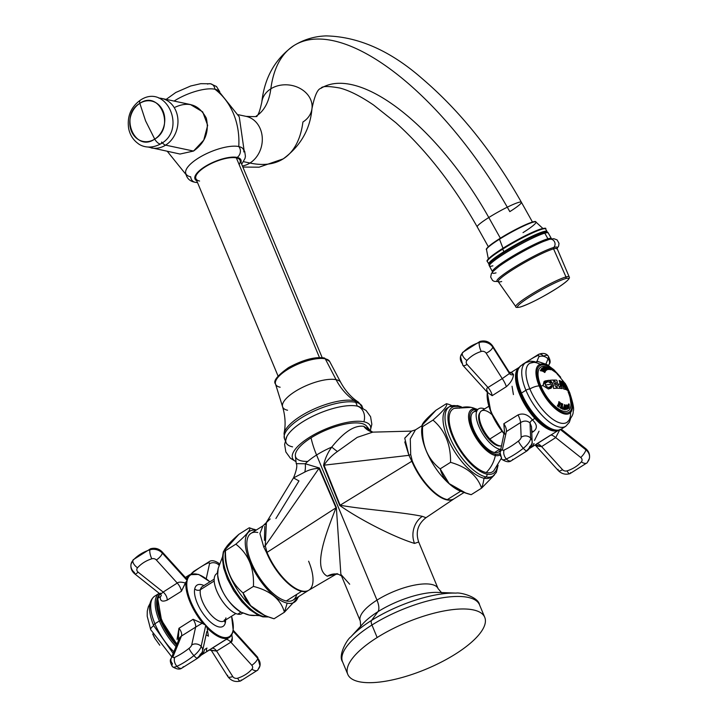 <?xml version="1.0" encoding="UTF-8"?>
<svg xmlns="http://www.w3.org/2000/svg" width="718" height="718" viewBox="0 0 718 718"><rect width="100%" height="100%" fill="white"/><g stroke="black" fill="none" stroke-linecap="round" stroke-linejoin="round"><path stroke-width="1.08" d="M455.347 654.125A74.178 25.309 157.4 0 0 473.315 609.914A74.178 25.309 157.4 0 0 377.156 637.53A74.178 25.309 157.4 0 0 359.188 681.741A74.178 25.309 157.4 0 0 455.347 654.125A74.178 25.309 157.4 0 0 484.74 617.318A74.178 25.309 157.4 0 0 377.156 637.53L371.951 625.01A74.178 25.309 -22.6 0 1 479.525 604.807A74.178 25.309 157.4 0 0 371.951 625.01L377.156 637.53A74.178 25.309 157.4 0 0 347.772 674.337A74.178 25.309 157.4 0 0 455.347 654.125M363.2 623.439A50.224 17.142 -22.6 0 1 377.928 611.709L371.574 620.379A70.947 24.215 -22.6 0 1 456.092 593.104A70.947 24.215 157.4 0 0 371.574 620.379A6.74 2.809 57.8 0 0 371.951 625.01A6.74 2.809 -122.2 0 1 371.574 620.379L377.928 611.709A50.224 17.142 -22.6 0 0 363.2 623.439L350.77 636.947A70.947 24.215 -22.6 0 1 371.574 620.379A70.947 24.215 157.4 0 0 350.77 636.947C347.395 638.948 337.72 655.363 342.558 661.816A74.178 25.309 -22.6 0 1 371.951 625.01A74.178 25.309 157.4 0 0 342.558 661.816L347.772 674.337M377.928 611.709A50.224 17.142 -22.6 0 1 437.756 592.404A50.224 17.142 -22.6 0 0 377.928 611.709A16.855 7.027 57.8 0 0 376.986 600.131A42.147 14.387 157.4 0 0 360.283 621.043L360.283 621.043A42.147 14.387 157.4 0 1 376.986 600.131A16.855 7.027 -122.2 0 1 377.928 611.709M275.909 518.522L298.975 480.925L293.509 477.928L304.791 472.067A20.23 16.2 84.8 0 0 305.276 463.756L296.256 463.64L305.276 463.756A20.23 16.2 -95.2 0 1 304.791 472.067C309.054 469.787 313.802 468.54 319.025 468.333L265.265 545.752L266.423 522.363L293.644 477.614C296.633 470.03 297.494 465.363 296.238 463.613L295.331 455.436A38.772 13.229 -22.6 0 1 311.047 437.836A62.376 26.01 57.8 0 0 316.575 455.015A42.147 14.387 157.4 0 0 305.276 463.756L319.429 468.019L336.356 507.581L340.87 574.4L336.356 507.581L319.429 468.019L305.276 463.756A42.147 14.387 -22.6 0 1 316.575 455.015L376.986 600.131A42.147 14.387 157.4 0 1 438.106 588.652L438.106 588.652A42.147 14.387 157.4 0 0 376.986 600.131L316.575 455.015A42.147 14.387 -22.6 0 1 331.743 447.099C327.677 452.744 324.949 458.847 323.549 465.426L339.731 505.454C359.574 519.5 394.092 537.199 414.537 543.418L418.693 542L414.537 543.418A20.23 17.044 102 0 1 422.355 516.35L425.989 517.705L422.355 516.35A20.23 17.044 -78 0 0 414.537 543.418C394.092 537.199 359.574 519.5 339.731 505.454A20.23 6.902 157.4 0 0 340.108 505.23C363.344 509.502 401.461 511.952 422.355 516.35C401.461 511.952 363.344 509.502 340.108 505.23A20.23 6.902 -22.6 0 1 339.731 505.454L323.549 465.426A20.23 6.327 161.6 0 0 324.015 465.192L408.919 455.338L404.772 441.911M363.891 421.78A42.129 14.378 157.4 0 0 311.989 435.817A42.129 14.378 157.4 0 0 295.897 461.539A42.129 14.378 157.4 0 1 311.989 435.817A42.129 14.378 157.4 0 1 363.891 421.78A12.682 10.68 -78 0 0 357.322 406.119A12.682 10.68 102 0 1 363.891 421.78A42.129 14.378 157.4 0 1 370.291 430.567A42.129 14.378 157.4 0 0 363.891 421.78M307.78 461.432A38.772 13.229 -22.6 0 1 311.047 437.836A38.772 13.229 -22.6 0 1 367.49 427.901M295.906 461.584L290.431 458.272L285.836 451.936L284.615 444.334L286.823 436.589A42.084 14.36 -22.6 0 1 317.894 413.882A42.084 14.36 -22.6 0 1 357.322 406.119A42.084 14.36 -22.6 0 1 358.982 406.559L366.054 410.463L370.578 416.682L371.843 424.266L370.317 430.612M357.322 406.119L355.742 402.313A42.084 14.36 -22.6 0 1 362.222 406.514A42.084 14.36 157.4 0 0 355.742 402.313L357.322 406.119A42.084 14.36 157.4 0 0 310.732 417.266A42.084 14.36 157.4 0 0 286.105 442.665A42.084 14.36 157.4 0 0 292.585 446.865M285.252 440.619L284.516 438.86A42.084 14.36 -22.6 0 1 309.144 413.46A42.084 14.36 -22.6 0 1 355.742 402.313A42.084 14.36 157.4 0 0 309.144 413.46A42.084 14.36 157.4 0 0 284.516 438.86L284.059 433.313A41.438 14.145 -22.6 0 1 312.734 409.619A41.438 14.145 -22.6 0 1 354.441 400.68A4.245 3.581 102 0 1 355.742 402.313A4.245 3.581 -78 0 0 354.441 400.68A41.438 14.145 -22.6 0 1 358.605 402.277L362.949 408.282M282.587 406.765L275.506 383.995C272.912 381.141 277.256 375.676 288.537 367.589C302.969 359.79 314.843 356.577 324.159 357.941L324.159 357.941A2.091 1.759 102 0 1 325.263 358.82A2.091 1.759 -78 0 0 324.159 357.941L329.643 361.459A29.339 10.007 157.4 0 0 325.263 358.82A29.339 10.007 -22.6 0 1 329.643 361.459L340.808 382.532A31.547 10.761 157.4 0 0 336.096 379.687L325.263 358.82A29.339 10.007 157.4 0 0 293.186 366.377A29.339 10.007 157.4 0 0 275.506 383.995A29.339 10.007 -22.6 0 1 293.186 366.377A29.339 10.007 -22.6 0 1 325.263 358.82L336.096 379.687A31.547 10.761 157.4 0 0 301.605 387.828A31.547 10.761 157.4 0 0 282.587 406.765C285.324 416.09 285.818 424.939 284.059 433.313A41.438 14.145 -22.6 0 1 312.734 409.619A41.438 14.145 -22.6 0 1 354.441 400.68A67.438 56.812 102 0 1 336.096 379.687A67.438 56.812 -78 0 0 354.441 400.68A41.438 14.145 -22.6 0 1 358.605 402.277C351.425 397.628 345.493 391.041 340.808 382.532A31.547 10.761 157.4 0 0 336.096 379.687A31.547 10.761 157.4 0 0 301.605 387.828A31.547 10.761 157.4 0 0 282.587 406.765A31.547 10.761 157.4 0 0 287.559 410.238M275.506 383.995A29.339 10.007 157.4 0 0 280.128 387.226M278.046 376.017L195.888 178.656A23.909 8.158 -22.6 0 1 209.88 164.225A23.909 8.158 -22.6 0 1 236.357 157.888L319.465 357.546L236.357 157.888A23.909 8.158 -22.6 0 1 240.036 160.276L322.185 357.645M237.102 157.413A24.888 8.49 157.4 0 0 206.604 165.616A24.888 8.49 157.4 0 0 196.795 180.828A24.888 8.49 157.4 0 1 206.604 165.616A24.888 8.49 157.4 0 1 237.102 157.413A6.74 5.681 -78 0 0 238.762 146.553A6.74 5.681 102 0 1 237.102 157.413A24.888 8.49 157.4 0 1 240.943 162.456A24.888 8.49 157.4 0 0 237.102 157.413M199.577 181.044A23.909 8.158 -22.6 0 1 205.366 166.791A23.909 8.158 -22.6 0 1 236.357 157.888A23.909 8.158 -22.6 0 1 239.13 164.575M197.36 182.166A6.74 5.681 102 0 1 194.982 182.255A6.74 5.681 -78 0 0 197.36 182.166M243.806 151.929A31.251 10.662 157.4 0 0 238.762 146.553A31.251 10.662 157.4 0 0 201.435 156.291A31.251 10.662 157.4 0 0 187.317 175.443A31.251 10.662 157.4 0 0 190.683 176.808A6.74 5.681 -78 0 0 194.982 182.255C189.471 181.223 186.339 177.92 185.585 172.338A31.251 10.662 -22.6 0 1 205.913 153.957A31.251 10.662 -22.6 0 1 238.762 146.553A31.251 10.662 -22.6 0 1 242.819 148.518L244.721 151.444L245.421 156.336L244.991 158.445L241.688 164.251M214.906 89.229A6.74 5.681 -78 0 0 210.598 83.791A6.74 5.681 102 0 1 214.906 89.229A31.251 10.662 157.4 0 0 174.07 101.067A31.251 10.662 -22.6 0 1 214.906 89.229A67.438 56.812 102 0 1 238.762 146.553A67.438 56.812 -78 0 0 214.906 89.229A31.251 10.662 -22.6 0 1 218.272 90.603L239.265 116.854L244.057 150.134M190.432 104.541L202.673 111.864L207.673 125.345L203.741 140.154L193.501 151.058L165.616 145.135A25.292 21.307 102 0 1 151.229 147.926A25.292 21.307 -78 0 0 165.616 145.135L193.501 151.058C205.142 142.81 209.405 131.834 206.299 118.129C199.066 104.747 188.699 101.094 175.228 107.162M219.726 91.689L216.486 86.51L210.598 83.791A6.74 5.681 -78 0 0 207.592 84.096M193.501 151.058L180.003 154.038M190.476 104.55L161.738 98.447A25.292 21.307 102 0 1 177.876 119.035A25.292 21.307 102 0 1 165.616 145.135A25.292 21.307 -78 0 0 177.876 119.035A25.292 21.307 -78 0 0 161.738 98.447A25.292 21.307 -78 0 0 158.849 98.079M165.616 145.135A6.74 2.809 -122.2 0 1 162.322 142.81A6.74 2.809 57.8 0 0 165.616 145.135M160.949 143.753C187.12 129.384 166.271 82.767 140.369 100.152C130.927 106.964 127.005 116.352 128.621 128.316C129.85 134.616 132.884 139.597 137.721 143.25C140.674 145.835 149.523 150.062 160.949 143.753A6.74 2.809 -122.2 0 1 154.72 139.112A20.607 17.358 -78 0 0 163.121 111.254A20.607 17.358 -78 0 0 139.831 103.347A6.74 2.809 -122.2 0 1 140.369 100.152A6.74 2.809 57.8 0 0 139.831 103.347A20.607 17.358 -78 0 0 131.421 131.206A20.607 17.358 -78 0 0 154.72 139.112A6.74 2.809 57.8 0 0 160.949 143.753A6.74 2.809 57.8 0 0 161.667 142.02M145.574 120.875L139.831 103.347C159.818 89.373 175.623 127.346 154.72 139.112L145.574 120.875L154.72 139.112C134.724 153.096 118.919 115.113 139.831 103.347L145.574 120.875M243.537 161.676L249.954 163.04A25.292 21.307 102 0 1 242.406 165.966A25.292 21.307 -78 0 0 249.954 163.04L243.537 161.676M238.286 114.709L246.077 116.361A25.292 21.307 102 0 1 262.214 136.95A25.292 21.307 102 0 1 249.954 163.04A25.292 21.307 -78 0 0 262.214 136.95A25.292 21.307 -78 0 0 246.077 116.361C255.249 116.765 258.642 116.675 256.254 116.074A143.304 59.747 57.8 0 0 270.839 88.817A25.292 20.535 7.4 0 1 298.823 87.802A25.292 20.535 7.4 0 1 311.962 108.687A25.292 20.535 -172.6 0 0 298.823 87.802A25.292 20.535 -172.6 0 0 270.839 88.817A143.304 59.747 -122.2 0 1 256.254 116.074C257.825 116.478 259.674 111.837 261.81 102.127A25.292 20.535 7.4 0 1 270.839 88.817A25.292 20.535 -172.6 0 0 261.81 102.127A25.292 20.535 -172.6 0 0 261.81 102.135C264.502 77.517 275.227 58.652 294.003 45.521A227.597 94.893 57.8 0 0 270.839 88.817A227.597 94.893 -122.2 0 1 294.003 45.521C303.822 39.499 314.529 36.286 326.125 35.9C358.542 36.654 390.529 50.87 422.103 78.549C459.852 110.769 492.943 152.001 521.376 202.225A25.292 2.818 150.8 0 0 488.796 217.527A25.292 2.818 150.8 0 0 477.246 226.924A25.292 2.818 -29.2 0 1 488.796 217.527A177.023 73.801 57.8 0 0 320.946 88.332A177.023 73.801 -122.2 0 1 488.796 217.527A25.292 2.818 -29.2 0 1 521.376 202.225A25.292 2.818 150.8 0 1 509.816 211.631A227.597 94.893 57.8 0 0 294.003 45.521M283.197 158.875A193.878 80.829 -122.2 0 1 249.954 163.04A193.878 80.829 57.8 0 0 283.197 158.875A193.878 80.829 57.8 0 0 302.924 121.997A25.292 20.535 -172.6 0 0 311.962 108.687C310.185 129.303 300.591 146.032 283.197 158.875L259.099 167.186L242.855 167.052M507.294 207.17A227.597 94.893 -122.2 0 1 509.816 211.631M500.374 238.205L488.796 217.527L500.374 238.205M486.795 248.832A27.715 3.096 -29.2 0 1 499.486 238.753L499.486 239.211A28.307 3.159 150.8 0 0 486.508 249.631A28.307 3.159 -29.2 0 1 499.486 239.211L499.495 238.753A27.715 3.096 -29.2 0 1 535.054 221.826M523.018 232.623A28.307 3.159 150.8 0 0 535.879 222.006A28.307 3.159 150.8 0 0 499.486 239.211A28.307 3.159 -29.2 0 1 535.879 222.006C536.409 219.125 515.192 228.701 499.495 238.753L499.513 238.744C481.284 250.995 487.558 249.379 486.508 249.631L488.348 258.974M502.986 248.24L499.486 239.211L502.986 248.24M487.594 260.598A32.705 3.653 -29.2 0 1 502.51 248.545M547.125 232.138L546.999 231.429A33.378 3.725 150.8 0 0 503.991 251.623A33.378 3.725 -29.2 0 1 546.999 231.429L545.617 228.979A33.378 3.725 150.8 0 0 502.618 249.164A33.378 3.725 -29.2 0 1 545.617 228.979C546.667 227.723 544.28 228.001 538.455 229.796C528.179 233.853 516.206 240.09 502.537 248.518L502.618 249.164A33.378 3.725 150.8 0 0 487.36 261.585A33.378 3.725 -29.2 0 1 502.618 249.164L502.537 248.518A32.705 3.653 -29.2 0 1 544.657 228.656M503.991 251.623L502.618 249.164L503.991 251.623A33.378 3.725 150.8 0 0 488.734 264.036A33.378 3.725 -29.2 0 1 503.991 251.623L504.601 252.135A32.705 3.653 150.8 0 0 489.838 263.389A32.705 3.653 150.8 0 1 504.601 252.135L503.991 251.623M545.868 232.031A32.705 3.653 150.8 0 0 504.601 252.135A32.705 3.653 150.8 0 1 545.868 232.031M490.143 264.314A32.373 3.608 -29.2 0 1 509.448 249.209A32.373 3.608 -29.2 0 1 543.095 232.65A1.346 1.221 74.3 0 1 543.382 232.515C532.262 236.33 518.351 243.51 501.658 254.055C487.271 263.766 488.823 264.951 489.425 265.956A33.719 3.761 -29.2 0 1 510.731 249.819A33.719 3.761 -29.2 0 1 544.783 233.162A33.719 3.761 -29.2 0 1 548.274 233.018A33.719 3.761 150.8 0 0 544.783 233.162A1.346 1.221 -105.7 0 0 543.382 232.515L543.382 232.515A1.346 1.221 74.3 0 1 544.783 233.162A33.719 3.761 150.8 0 0 510.731 249.819A33.719 3.761 150.8 0 0 489.425 265.956A33.719 3.761 150.8 0 0 492.907 265.813M544.783 233.162L547.924 238.771A33.719 3.761 150.8 0 0 513.873 255.429A33.719 3.761 150.8 0 0 492.566 271.566A33.719 3.761 150.8 0 1 513.873 255.429A33.719 3.761 150.8 0 1 547.924 238.771L544.783 233.162M551.828 238.995L551.415 238.627A33.719 3.761 150.8 0 0 547.924 238.771A1.346 1.221 -105.7 0 0 549.037 239.462A1.346 1.221 74.3 0 1 547.924 238.771A33.719 3.761 150.8 0 1 551.415 238.627L548.274 233.018C547.933 231.851 546.299 231.681 543.382 232.515M496.048 272.858A34.491 3.85 -29.2 0 1 492.898 271.718M498.104 281.546L494.217 281.375L492.602 280.496L490.681 277.085L491.354 273.675L493.078 271.359L499.145 266.288A34.491 3.85 -29.2 0 0 498.705 266.611A34.491 3.85 -29.2 0 1 549.108 239.453A4.721 4.254 74.3 0 1 549.503 239.327A4.721 4.254 74.3 0 1 554.502 241.769A4.721 4.254 74.3 0 1 553.659 247.504A34.536 3.85 150.8 0 0 515.56 266.504A34.536 3.85 150.8 0 0 498.148 281.42A34.536 3.85 150.8 0 1 515.56 266.504A34.536 3.85 150.8 0 1 553.659 247.504A4.721 4.254 -105.7 0 0 554.502 241.769A4.721 4.254 -105.7 0 0 549.503 239.327A4.721 4.254 -105.7 0 0 549.108 239.453A34.491 3.85 -29.2 0 0 543.472 241.481L549.503 239.327L553.802 238.699L557.078 239.893L558.999 243.303L558.613 246.112L557.015 248.572M499.145 266.288A34.491 3.85 -29.2 0 1 543.472 241.481M556.89 248.545A34.536 3.85 150.8 0 0 553.659 247.504A1.346 1.221 -105.7 0 0 553.569 248.859A33.719 3.761 -29.2 0 1 557.078 248.76A33.719 3.761 -29.2 0 0 553.569 248.859A1.346 1.221 74.3 0 1 553.659 247.504A34.536 3.85 150.8 0 1 556.89 248.545M501.694 281.51A33.719 3.761 -29.2 0 1 498.229 281.689A33.719 3.761 -29.2 0 1 519.356 265.615A33.719 3.761 -29.2 0 1 553.569 248.859L565.99 276.924A30.56 3.41 150.8 0 0 534.982 292.1A30.56 3.41 150.8 0 0 515.838 306.676A30.56 3.41 -29.2 0 1 534.982 292.1A30.56 3.41 -29.2 0 1 565.99 276.924L553.569 248.859A33.719 3.761 -29.2 0 0 519.356 265.615A33.719 3.761 -29.2 0 0 498.229 281.689L497.87 281.402L498.543 281.375M498.229 281.689L515.838 306.676C515.497 307.528 516.987 307.645 520.299 307.035A1.346 1.221 -105.7 0 0 520.595 306.909A1.346 1.221 74.3 0 1 520.299 307.035C530.225 303.651 542.691 297.225 557.707 287.774C570.9 278.952 569.652 277.642 569.168 276.825A30.56 3.41 150.8 0 0 565.99 276.924A30.56 3.41 -29.2 0 1 569.168 276.825L557.015 248.293L556.647 248.859M520.595 306.909A29.214 3.258 150.8 0 0 555.211 289.363A29.214 3.258 150.8 0 0 565.542 278.62A1.346 1.221 -105.7 0 0 565.99 276.924A1.346 1.221 74.3 0 1 565.542 278.62A29.214 3.258 150.8 0 0 530.925 296.166A29.214 3.258 150.8 0 0 520.595 306.909A29.214 3.258 150.8 0 0 555.211 289.363A29.214 3.258 150.8 0 0 565.542 278.62A29.214 3.258 150.8 0 0 530.925 296.166A29.214 3.258 150.8 0 0 520.595 306.909M441.83 592.969L438.106 588.652L418.693 542C415.381 532.191 417.813 524.095 425.989 517.705L453.83 498.938A39.463 16.451 57.8 0 1 411.836 461.243A39.463 16.451 57.8 0 0 453.83 498.938L454.09 498.768A39.454 16.451 -122.2 0 1 447.323 499.611A39.454 16.451 -122.2 0 1 412.285 460.965A20.23 6.902 -22.6 0 1 411.836 461.243L340.108 505.23L324.015 465.192C327.408 459.978 331.878 455.418 337.433 451.523C331.878 455.418 327.408 459.978 324.015 465.192A20.23 6.327 -18.4 0 1 323.549 465.426C324.949 458.847 327.677 452.744 331.743 447.099A20.23 2.378 -138.1 0 0 337.433 451.523L357.241 437.352L372.804 432.128L357.241 437.352L337.433 451.523A20.23 2.378 41.9 0 1 331.743 447.099C343.976 431.904 354.638 424.984 363.73 426.321A20.23 17.044 -78 0 0 372.633 432.092A20.23 17.044 102 0 1 363.73 426.321L370.066 430.288L363.73 426.321C354.638 424.984 343.976 431.904 331.743 447.099A42.147 14.387 157.4 0 0 316.575 455.015A62.376 26.01 -122.2 0 1 311.047 437.836A38.772 13.229 -22.6 0 1 366.368 425.864L370.362 430.665L372.759 432.137L411.558 431.114L415.453 429.858L410.283 438.904L410.696 454.512L412.285 460.965A20.23 6.902 -22.6 0 1 411.836 461.243L408.919 455.338L324.015 465.192L340.108 505.23L411.836 461.243L408.919 455.338A20.23 8.939 168.3 0 0 410.696 454.512A20.23 8.939 -11.7 0 1 408.919 455.338L404.755 438.222L411.558 431.114L404.764 438.115M464.142 492.44L454.09 498.768A39.454 16.451 -122.2 0 1 447.323 499.611L460.651 491.22L447.323 499.611A39.454 16.451 -122.2 0 1 412.285 460.965L410.696 454.512L410.283 438.904L415.453 429.858L422.121 425.657M463.119 492.001A41.922 17.483 -122.2 0 1 433.277 464.483A41.922 17.483 -122.2 0 1 422.229 426.088M466.323 493.185L461.477 491.525A41.922 17.483 -122.2 0 1 433.618 465.031A41.922 17.483 -122.2 0 1 421.789 428.466L422.157 425.352M436.023 410.22L422.184 425.182L422.597 426.627C421.726 444.945 427.587 459.017 440.179 468.863L449.163 483.6L465.614 492.934L471.188 494.693L481.563 488.159L471.188 494.693C454.117 490.322 443.778 481.706 440.179 468.863L450.554 462.329L440.179 468.863C427.587 459.017 421.726 444.945 422.597 426.627L432.972 420.093L422.597 426.627C420.344 425.397 424.814 419.931 436.023 410.22L446.399 403.695L436.023 410.22M498.095 465.21L496.3 472.489L493.015 476.061A40.971 17.079 -122.2 0 1 485.987 476.94L483.968 478.215L485.987 476.94A40.971 17.079 57.8 0 0 493.015 476.061L490.986 477.335A40.971 17.079 -122.2 0 1 483.968 478.215A33.719 28.406 102 0 1 481.563 488.159L494.469 474.921L481.563 488.159C477.353 475.693 467.014 467.086 450.554 462.329C450.823 444.397 444.963 430.315 432.972 420.093C443.58 410.768 448.05 405.302 446.399 403.695A33.719 28.406 102 0 1 451.828 405.643A33.719 28.406 -78 0 0 446.399 403.695C448.05 405.302 443.58 410.768 432.972 420.093C444.963 430.315 450.823 444.397 450.554 462.329C467.014 467.086 477.353 475.693 481.563 488.159A33.719 28.406 -78 0 0 483.968 478.215A40.971 17.079 57.8 0 0 491.947 476.617M486.84 474.113A38.88 16.209 57.8 0 0 497.403 466.296A38.88 16.209 -122.2 0 1 486.84 474.113A38.88 16.209 -122.2 0 1 452.304 436.023A38.88 16.209 -122.2 0 1 458.757 406.639A2.091 1.759 -78 0 0 456.388 405.841A40.971 17.079 57.8 0 0 449.369 406.72A40.971 17.079 57.8 0 0 452.825 443.688A40.971 17.079 57.8 0 0 485.987 476.94A2.091 1.759 -78 0 0 486.84 474.113A2.091 1.759 102 0 1 485.987 476.94A40.971 17.079 -122.2 0 1 452.825 443.688A40.971 17.079 -122.2 0 1 449.369 406.72L457.581 405.607A2.091 1.759 102 0 1 458.757 406.639A38.88 16.209 -122.2 0 1 460.076 406.98A38.88 16.209 57.8 0 0 458.757 406.639A38.88 16.209 57.8 0 0 452.304 436.023A38.88 16.209 57.8 0 0 486.84 474.113M459.403 408.192A37.094 15.464 57.8 0 0 453.246 436.23A37.094 15.464 57.8 0 0 486.194 472.561A29.537 24.888 -78 0 0 495.348 455.526A26.79 11.165 57.8 0 0 499.934 454.952A26.79 11.165 -122.2 0 1 495.348 455.526A2.091 1.759 -78 0 0 495.232 454.162A25.471 10.617 57.8 0 0 499.97 453.345A25.471 10.617 -122.2 0 1 495.232 454.162A25.471 10.617 -122.2 0 1 472.597 429.202A25.471 10.617 -122.2 0 1 476.824 409.942A25.471 10.617 57.8 0 0 476.824 409.942A2.091 1.759 -78 0 0 475.989 409.027A29.537 24.888 -78 0 0 471.161 407.375A29.537 24.888 -78 0 0 459.403 408.192M448.409 407.438A40.971 17.079 57.8 0 0 450.159 443.706A40.971 17.079 57.8 0 0 483.968 478.215A40.971 17.079 -122.2 0 1 450.805 444.963A40.971 17.079 -122.2 0 1 447.341 407.995L449.369 406.72M477.569 409.484A26.79 11.165 57.8 0 0 475.989 409.027A26.79 11.165 -122.2 0 1 477.569 409.484M501.173 458.506L493.751 470.802A37.094 15.464 -122.2 0 1 486.194 472.561A37.094 15.464 -122.2 0 1 455.356 440.852A37.094 15.464 -122.2 0 1 454.431 408.327L471.161 407.375A29.537 24.888 102 0 1 475.989 409.027A2.091 1.759 102 0 1 476.824 409.942A25.471 10.617 -122.2 0 1 476.833 409.951A25.471 10.617 57.8 0 0 472.597 429.202A25.471 10.617 57.8 0 0 495.232 454.162A2.091 1.759 102 0 1 495.348 455.526A26.79 11.165 -122.2 0 1 471.546 429.283A26.79 11.165 -122.2 0 1 475.989 409.027A26.79 11.165 57.8 0 0 471.546 429.283A26.79 11.165 57.8 0 0 495.348 455.526A29.537 24.888 102 0 1 486.194 472.561M476.671 411.441A23.604 9.837 57.8 0 0 473.889 430.109A23.604 9.837 57.8 0 0 494.549 452.537A23.604 9.837 57.8 0 0 500.563 449.405M500.491 450.841L498.597 452.026A23.604 9.837 -122.2 0 1 494.549 452.537L499.737 449.271A23.604 9.837 57.8 0 0 500.796 449.423A23.604 9.837 -122.2 0 1 499.737 449.271L494.549 452.537A23.604 9.837 -122.2 0 1 475.451 433.376A23.604 9.837 -122.2 0 1 473.458 412.078L478.646 408.811A23.604 9.837 57.8 0 0 480.638 430.109A23.604 9.837 57.8 0 0 499.737 449.271A23.604 9.837 -122.2 0 1 478.771 426.142A23.604 9.837 -122.2 0 1 482.684 408.309A23.604 9.837 57.8 0 0 478.646 408.811M484.614 408.919A23.604 9.837 57.8 0 0 482.684 408.309A23.604 9.837 -122.2 0 1 484.614 408.919M479.839 412.895A19.709 8.212 57.8 0 0 483.035 431.105A19.709 8.212 57.8 0 0 498.337 445.887A19.709 8.212 57.8 0 0 500.625 445.914A19.709 8.212 -122.2 0 1 498.337 445.887A19.709 8.212 -122.2 0 1 483.035 431.105A19.709 8.212 -122.2 0 1 479.839 412.895M498.83 445.573L498.337 445.887L498.83 445.573M488.841 406.253L481.419 410.929A20.328 8.481 -122.2 0 0 489.864 439.003L502.035 431.347L489.864 439.003A20.328 8.481 -122.2 0 0 501.577 445.878A20.328 8.481 -122.2 0 1 489.864 439.003A20.328 8.481 -122.2 0 1 479.31 415.219A20.328 8.481 -122.2 0 1 492.018 414.663M487.369 392.351A36.412 15.186 -122.2 0 1 487.423 392.019A36.412 15.186 -122.2 0 0 487.369 392.351L462.877 365.336A6.74 2.387 -42.2 0 0 467.077 364.412L487.998 387.487C486.391 388.097 486.319 389.802 487.791 392.611L487.36 392.333A37.094 15.464 57.8 0 0 504.278 433.546A37.094 15.464 -122.2 0 1 487.36 392.342L492.162 395.681L506.352 386.697C510.848 382.73 513.235 378.637 513.487 374.41L511.521 372.391M529.597 448.328L530.683 447.772A37.094 15.464 -122.2 0 1 529.615 448.31A37.094 15.464 57.8 0 0 530.683 447.772A37.094 15.464 57.8 0 0 533.806 443.562L534.129 443.76M504.44 431.563L500.105 452.609A6.74 5.645 12.4 0 1 502.456 449.378A6.74 5.645 -167.6 0 0 500.105 452.609A6.74 5.645 -167.6 0 0 501.496 457.321A10.591 3.752 -42.2 0 0 501.801 459.305A10.591 3.752 -42.2 0 0 506.325 458.99A6.74 4.182 65.2 0 0 511.261 460.785L526.904 450.967A6.74 1.248 -128.1 0 1 523.323 448.292A6.74 1.248 51.9 0 0 526.904 450.967A6.74 1.248 51.9 0 0 526.976 450.33A3.841 1.364 -42.2 0 0 529.633 446.641A6.74 6.049 177.7 0 0 532.137 441.696A6.74 6.049 177.7 0 0 530.647 438.133L530.019 422.911L530.647 438.133A6.74 6.049 177.7 0 0 521.16 437.298L520.559 422.579L506.361 431.581L502.456 449.378A3.841 1.364 -42.2 0 0 504.207 449.989A35.738 12.664 -42.2 0 0 518.504 440.987A3.841 1.364 -42.2 0 0 521.16 437.298L520.559 422.579C524.113 420.488 527.272 420.595 530.019 422.911L531.526 426.815L530.019 422.911A2.701 0.889 137.1 0 1 532.433 419.931A2.701 0.889 -42.9 0 0 530.019 422.911C527.272 420.595 524.113 420.488 520.559 422.579A7.727 1.562 65.8 0 0 518.082 414.896A7.727 1.562 -114.2 0 1 520.559 422.579L506.361 431.581A8.095 3.375 57.8 0 0 503.839 423.728L518.082 414.896C523.162 412.85 527.945 414.528 532.433 419.931C537.333 424.544 537.611 428.449 533.286 431.635L531.769 432.658L533.286 431.635C537.611 428.449 537.333 424.544 532.433 419.931L534.847 418.406A37.094 15.464 57.8 0 0 558.712 430.118A37.094 15.464 -122.2 0 1 534.847 418.406L532.433 419.931C527.945 414.528 523.162 412.85 518.082 414.896L503.839 423.728L504.404 431.339M536.175 444.218L550.392 435.261M550.903 435.045A7.727 2.163 -135.5 0 1 555.714 437.594L541.614 446.614A8.095 3.375 57.8 0 0 536.849 443.895A8.095 3.375 -122.2 0 1 541.614 446.614L562.526 469.68A6.74 2.387 137.8 0 1 558.326 470.604A6.74 2.387 -42.2 0 0 562.526 469.68A3.841 3.213 -167.6 0 0 567.049 470.873A35.738 29.914 -167.6 0 0 581.347 461.88A3.841 3.213 -167.6 0 0 580.736 457.492L555.714 437.594A7.727 2.163 44.5 0 0 550.903 435.045M535.359 444.828L541.614 446.614L562.526 469.68A3.841 3.213 -167.6 0 0 567.049 470.873A35.738 29.914 -167.6 0 0 581.347 461.88A6.74 3.339 41.8 0 0 587.162 462.769A6.74 3.339 41.8 0 0 587.575 461.934A10.591 8.858 -167.6 0 0 589.379 458.452A10.591 8.858 -167.6 0 0 585.906 449.863A6.74 1.867 -51.5 0 0 585.726 448.615A6.74 1.867 128.5 0 1 585.906 449.863L560.399 429.579L585.906 449.863A6.74 1.867 128.5 0 1 580.736 457.492L555.714 437.594L560.022 429.283L555.714 437.594L541.614 446.614L537.01 446.022M539.03 431.204L534.497 440.421M504.198 433.941A36.412 15.186 -122.2 0 1 487.325 392.656M487.54 391.481L487.36 392.333M511.01 372.669L513.487 374.41C513.235 378.637 510.848 382.73 506.352 386.697A7.844 1.678 60.6 0 0 502.25 378.61L486.131 353.148A3.841 3.213 -167.6 0 0 481.24 351.461A35.738 29.914 -167.6 0 0 466.942 360.463A6.74 3.339 -138.2 0 1 462.293 353.193A6.74 3.339 -138.2 0 1 462.706 352.358A6.74 3.339 41.8 0 0 462.293 353.193A10.591 8.858 -167.6 0 0 460.489 356.675A10.591 8.858 -167.6 0 0 462.688 364.071A6.74 2.387 -42.2 0 0 462.877 365.336L460.489 356.675A10.591 8.858 12.4 0 1 462.293 353.193A6.74 3.339 41.8 0 0 466.942 360.463A35.738 29.914 12.4 0 1 481.24 351.461A3.841 3.213 12.4 0 1 486.131 353.148L502.25 378.61A7.844 1.678 -119.4 0 1 506.352 386.697L492.162 395.681L487.791 392.611A4.676 4.146 95.6 0 1 487.935 392.728A4.676 4.146 -84.4 0 0 487.791 392.611C486.319 389.802 486.391 388.097 487.998 387.487A8.086 3.375 -122.2 0 1 492.162 395.681A8.086 3.375 57.8 0 0 487.998 387.487L502.25 378.61L487.998 387.487L467.077 364.412A3.841 3.213 12.4 0 1 466.942 360.463A3.841 3.213 -167.6 0 0 467.077 364.412A6.74 2.387 137.8 0 1 462.877 365.336M512.051 386.284L513.415 394.577M521.959 365.013L522.964 364.161A6.74 1.248 51.9 0 0 522.848 364.448A6.74 1.248 -128.1 0 1 522.964 364.161L538.599 354.342A6.74 4.182 65.2 0 0 537.19 355.796A3.841 1.364 137.8 0 1 538.823 356.792L536.92 361.45L538.823 356.792A6.74 5.071 22.2 0 1 548.031 358.874L545.949 363.972L548.031 358.874A6.74 5.071 -157.8 0 0 538.823 356.792A3.841 1.364 -42.2 0 0 537.19 355.796A6.74 4.182 -114.8 0 1 538.599 354.342C542.835 352.771 545.994 353.265 548.067 355.823A10.591 3.752 137.8 0 1 548.031 358.874A6.74 5.071 22.2 0 1 549.297 364.008A6.74 5.071 -157.8 0 0 548.031 358.874A10.591 3.752 -42.2 0 0 548.067 355.823A10.591 3.752 -42.2 0 0 543.535 356.137A6.74 4.182 65.2 0 0 538.599 354.342M525.863 362.554A35.738 12.664 137.8 0 1 537.19 355.796A35.738 12.664 -42.2 0 0 525.863 362.554M504.583 432.954L504.745 434.103M519.204 367.347A37.094 15.464 57.8 0 0 534.847 418.406A37.094 15.464 -122.2 0 1 519.204 367.347L510.704 372.696M533.286 431.635A7.844 2.854 44.7 0 0 531.697 430.899A7.844 2.854 -135.3 0 1 533.286 431.635M504.476 431.76L503.839 423.728A8.095 3.375 -122.2 0 1 506.361 431.581L502.456 449.378A3.841 1.364 -42.2 0 0 504.207 449.989A6.74 4.182 65.2 0 0 506.325 458.99A10.591 3.752 137.8 0 1 501.801 459.305C505.912 461.943 509.071 462.437 511.261 460.785A6.74 4.182 65.2 0 0 512.679 459.332M511.261 460.785A6.74 4.182 -114.8 0 1 506.325 458.99A42.488 15.06 -42.2 0 0 523.323 448.292A10.591 3.752 -42.2 0 0 530.647 438.133A6.74 6.049 -2.3 0 1 532.137 441.696L531.526 426.806M523.323 448.292A42.488 15.06 137.8 0 1 506.325 458.99A6.74 4.182 -114.8 0 1 504.207 449.989A35.738 12.664 -42.2 0 0 518.504 440.987A6.74 1.248 51.9 0 0 523.323 448.292A6.74 1.248 -128.1 0 1 518.504 440.987A3.841 1.364 -42.2 0 0 521.16 437.298A6.74 6.049 -2.3 0 1 530.647 438.133A10.591 3.752 137.8 0 1 523.323 448.292M509.457 373.504L509.233 372.193L509.457 373.504A2.701 2.298 -167.6 0 0 513.487 374.41A2.701 2.298 12.4 0 1 509.457 373.504L502.25 378.61L509.457 373.504L492.763 347.135L509.457 373.504M486.131 353.148A6.74 2.845 -32.3 0 0 492.763 347.135A6.74 2.845 147.7 0 1 486.131 353.148M481.24 351.461A6.74 2.091 -107.6 0 1 479.283 342.495A10.591 8.858 12.4 0 1 492.763 347.135A10.591 8.858 -167.6 0 0 479.283 342.495A6.74 2.091 72.4 0 0 481.24 351.461M462.293 353.193A42.488 35.559 12.4 0 1 479.283 342.495A42.488 35.559 -167.6 0 0 462.293 353.193M460.489 356.675L462.706 352.358L479.992 341.427A6.74 2.091 72.4 0 0 479.283 342.495A6.74 2.091 -107.6 0 1 479.992 341.427C485.224 340.126 489.434 341.624 492.62 345.932A6.74 2.845 147.7 0 1 492.763 347.135A6.74 2.845 -32.3 0 0 492.62 345.932L509.179 372.103L511.324 372.597L508.909 373.952M548.346 365.381A6.74 5.071 -157.8 0 0 549.297 364.008L548.66 365.588M517.507 370.91A36.412 15.186 57.8 0 0 535.448 417.723L534.847 418.406L535.448 417.723A36.412 15.186 -122.2 0 1 517.507 370.91M554.772 430.109A36.412 15.186 -122.2 0 1 535.448 417.723A36.412 15.186 57.8 0 0 554.772 430.109M521.456 393.069A37.596 15.67 57.8 0 0 561.296 429.095A37.596 15.67 -122.2 0 1 521.456 393.069L525.926 390.26A37.596 15.67 57.8 0 0 565.766 426.286A37.596 15.67 -122.2 0 1 525.926 390.26L521.456 393.069A37.596 15.67 -122.2 0 1 521.25 365.462A37.596 15.67 -122.2 0 1 523.763 364.511A37.596 15.67 57.8 0 0 521.25 365.462A37.596 15.67 57.8 0 0 521.456 393.069L521.062 393.572L521.456 393.069M534.632 361.603L530.755 361.163L525.711 362.653A37.596 15.67 57.8 0 0 525.926 390.26A37.596 15.67 -122.2 0 1 525.711 362.653L521.25 365.462C515.506 370.201 515.443 379.571 521.062 393.572C529.839 415.444 551.783 435.907 561.296 429.095L565.766 426.286L569.293 422.372L570.568 418.702M540.223 364.286A34.895 14.548 57.8 0 0 529.884 388.968A3.375 1.149 157.4 0 0 525.926 390.26A3.375 1.149 -22.6 0 1 529.884 388.968A34.895 14.548 57.8 0 0 555.211 420.838A34.895 14.548 57.8 0 0 570.568 412.491M569.365 392.315A8.428 2.881 -22.6 0 1 569.733 392.773A8.428 2.881 157.4 0 0 569.365 392.315A28.657 11.946 57.8 0 0 568.423 390.179A28.657 11.946 -122.2 0 1 569.365 392.315L569.365 392.315A28.657 11.946 -122.2 0 1 564.608 413.972A28.657 11.946 -122.2 0 1 539.155 385.898A28.657 11.946 57.8 0 0 564.608 413.972A28.657 11.946 57.8 0 0 569.365 392.315M569.796 393.383A8.428 2.881 -22.6 0 1 569.616 393.94A8.428 2.881 157.4 0 0 569.796 393.383M567.741 388.447L569.733 392.773C573.179 403.453 574.328 409.637 573.179 411.315C573.458 414.322 571.438 417.966 567.112 422.247A34.895 14.548 -122.2 0 1 529.884 388.968A8.428 2.881 -22.6 0 1 539.155 385.898A8.428 2.881 157.4 0 0 529.884 388.968A34.895 14.548 -122.2 0 1 529.938 363.191L537.935 361.495L546.972 364.547L553.874 369.725L560.686 377.237M559.421 375.864A28.657 11.946 57.8 0 0 539.442 364.6A28.657 11.946 57.8 0 0 539.155 385.898A28.657 11.946 -122.2 0 1 539.442 364.6A28.657 11.946 -122.2 0 1 559.421 375.864M557.464 373.979A27.481 11.461 57.8 0 0 539.721 365.794A27.481 11.461 57.8 0 0 540.017 385.88L539.155 385.898L540.017 385.88A27.481 11.461 57.8 0 0 564.402 412.796A27.481 11.461 57.8 0 0 569.024 392.118A27.481 11.461 -122.2 0 1 564.402 412.796A27.481 11.461 -122.2 0 1 540.017 385.88A27.481 11.461 -122.2 0 1 539.721 365.794A27.481 11.461 -122.2 0 1 557.464 373.979M550.598 369.142L549.871 368.576A25.767 10.743 57.8 0 0 540.923 386.069A25.767 10.743 57.8 0 0 563.81 411.315A25.767 10.743 57.8 0 0 568.082 391.84A41.025 14.001 157.4 0 0 568.189 390.978M569.455 393.347L570.963 403.651A25.767 10.743 -122.2 0 1 559.528 409.547A25.767 10.743 -122.2 0 1 540.923 386.069A41.025 14.001 -22.6 0 1 542.961 385.602L548.355 389.012L552.438 385.772A40.262 27.042 172.4 0 0 551.541 385.458L548.956 387.666L546.344 386.526L545.42 385.099A41.025 14.001 -22.6 0 1 552.887 384.121A38.844 32.732 102 0 1 553.587 385.952L553.21 387.181A38.503 32.436 102 0 1 553.587 388.42A40.755 13.902 -22.6 0 1 556.692 388.259A39.759 33.495 -78 0 0 556.297 386.984L555.292 385.871A39.535 33.306 -78 0 0 554.781 384.507L554.906 384.211A41.025 14.001 -22.6 0 1 556.351 384.202L556.701 384.498A40.181 33.854 102 0 1 557.213 385.853L557.015 386.975A40.002 33.701 102 0 1 557.41 388.25A40.755 13.902 -22.6 0 1 560.094 388.357A40.711 34.293 -78 0 0 559.708 387.128L558.694 385.916A40.576 34.186 -78 0 0 557.985 384.085A41.025 14.001 -22.6 0 1 560.094 384.301A40.953 27.643 123 0 1 560.354 385.952L559.923 387.146A40.755 34.329 102 0 1 560.3 388.375A40.755 13.902 -22.6 0 1 562.086 388.6A40.989 34.536 -78 0 0 561.7 387.37L560.991 386.167A40.998 27.67 -57 0 0 560.938 385.817A40.989 13.983 -22.6 0 1 562.786 386.185A41.016 37.255 62.7 0 1 562.993 386.571L563.109 387.648A41.016 34.554 102 0 1 563.495 388.887A40.755 13.902 -22.6 0 1 565.425 389.488A40.711 34.293 -78 0 0 565.039 388.259L563.953 386.742A40.935 37.183 -117.3 0 0 562.957 384.92A41.025 14.001 -22.6 0 1 564.106 385.333A40.657 34.249 102 0 1 564.456 386.221C566.681 390.709 567.543 391.256 567.058 387.873A38.951 32.813 -78 0 0 566.699 386.993A41.025 14.001 -22.6 0 1 567.157 387.514A38.296 32.265 102 0 1 567.992 389.694L568.135 390.35A38.503 32.436 102 0 1 568.512 391.588A40.755 13.902 -22.6 0 1 569.383 393.132A40.755 13.902 157.4 0 0 568.512 391.588A38.503 32.436 -78 0 0 568.135 390.35L567.992 389.694A38.296 32.265 -78 0 0 567.157 387.514A41.025 14.001 157.4 0 0 566.699 386.993A38.951 32.813 -78 0 0 565.676 384.749L565.524 384.229A38.628 32.543 -78 0 0 565.021 383.295A40.755 13.902 157.4 0 0 564.052 382.407A39.669 33.423 102 0 1 564.501 383.232L565.29 384.399A39.373 33.172 102 0 1 566.664 387.523C567.023 389.443 566.565 389.138 565.281 386.598A40.334 33.979 -78 0 0 563.908 383.475L563.854 382.802A40.118 33.8 -78 0 0 563.406 381.976A40.755 13.902 157.4 0 0 561.718 381.186A40.791 34.365 102 0 1 562.167 382.012L563.091 383.089A40.657 34.249 102 0 1 564.106 385.333A41.025 14.001 157.4 0 0 562.957 384.92A40.935 37.183 -117.3 0 0 560.202 380.719A40.755 13.902 157.4 0 0 559.142 380.495A40.953 27.643 123 0 1 560.094 384.301A41.025 14.001 157.4 0 0 557.985 384.085A40.576 34.186 -78 0 0 557.195 382.308L557.132 380.998A40.711 34.293 -78 0 0 556.683 380.163A40.755 13.902 157.4 0 0 554 380.064A40.002 33.701 102 0 1 554.61 381.204L555.714 382.254A40.181 33.854 102 0 1 556.235 383.403L556.136 383.69A41.025 14.001 157.4 0 0 554.691 383.699L554.314 383.412A39.535 33.306 -78 0 0 553.793 382.263L553.892 381.204A39.759 33.495 -78 0 0 553.282 380.064A40.755 13.902 157.4 0 0 550.176 380.226A38.503 32.436 102 0 1 550.625 381.052L552.088 382.353A38.844 32.732 102 0 1 552.887 384.121A41.025 14.001 157.4 0 0 545.42 385.099L545.052 383.439L548.085 381.545L550.518 383.125A40.648 4.021 -29.6 0 1 551.218 382.811A38.736 35.002 -107.5 0 0 549.171 380.316A40.755 13.902 157.4 0 0 548.31 380.414L545.007 380.971L542.961 385.602A41.025 14.001 157.4 0 0 540.923 386.069A25.767 10.743 -122.2 0 1 548.372 367.751L553.452 370.784A41.007 24.915 127.3 0 1 554.009 371.197L554.125 371.305A40.989 24.906 127.3 0 1 554.449 371.583A35.729 24.152 -7.3 0 1 555.499 372.337A41.025 24.924 -52.7 0 0 555.176 372.068L554.583 371.601A41.025 24.924 -52.7 0 0 554.404 371.466L554.404 371.475A34.751 23.497 -7.3 0 1 554.52 371.556L554.565 371.592A38.584 34.742 76.2 0 1 554.915 371.861A38.584 34.742 76.2 0 1 556.297 372.965A35.729 24.152 -7.3 0 1 556.791 373.378A35.729 24.152 -7.3 0 1 556.98 373.548A35.729 24.152 172.7 0 0 556.297 372.965A38.584 34.742 -103.8 0 0 554.888 371.834A38.584 34.742 -103.8 0 0 554.745 371.727M563.047 409.269A33.073 11.282 -22.6 0 1 563.756 409.386A41.016 34.554 -78 0 0 563.872 408.65L563.827 407.986A40.423 27.284 -57 0 0 563.881 407.815A33.97 11.596 -22.6 0 1 564.689 407.986A40.37 36.663 62.7 0 1 564.698 408.165L564.474 408.766A41.025 34.563 102 0 1 564.357 409.511A33.073 11.282 -22.6 0 1 565.237 409.736A40.971 34.509 -78 0 0 565.362 409L565.165 408.183A40.513 36.806 -117.3 0 0 564.976 404.746A35.685 12.179 157.4 0 0 564.51 404.647A40.495 27.329 123 0 1 563.621 407.851L563.163 408.533A40.971 34.518 102 0 1 563.047 409.269A40.971 34.518 -78 0 0 563.163 408.533L563.621 407.851A40.495 27.329 -57 0 0 564.51 404.647A35.685 12.179 -22.6 0 1 564.976 404.746L564.913 404.781A40.45 36.744 62.7 0 1 565.102 408.219L565.29 409.045A40.899 34.455 102 0 1 565.183 409.727A40.899 34.455 -78 0 0 565.29 409.045L565.102 408.219A40.45 36.744 -117.3 0 0 564.913 404.781A35.613 12.152 157.4 0 0 564.501 404.692A35.613 12.152 -22.6 0 1 564.913 404.781L564.976 404.746A40.513 36.806 62.7 0 1 565.165 408.183L565.362 409A40.971 34.509 102 0 1 565.237 409.736A33.073 11.282 157.4 0 0 564.357 409.511A41.025 34.563 -78 0 0 564.474 408.766L564.698 408.165A40.37 36.663 -117.3 0 0 564.689 407.986A33.97 11.596 157.4 0 0 563.881 407.815L563.818 407.851A40.361 27.239 123 0 1 563.765 408.03L563.81 408.686A40.953 34.5 102 0 1 563.702 409.377A40.953 34.5 -78 0 0 563.81 408.686L563.765 408.03A40.361 27.239 -57 0 0 563.818 407.851L563.881 407.815A40.423 27.284 123 0 1 563.827 407.986L563.872 408.65A41.016 34.554 102 0 1 563.756 409.386A33.073 11.282 157.4 0 0 563.047 409.269M566.583 405.293L567.399 406.397A35.119 10.42 156 0 1 567.561 406.451A40.684 34.958 97.4 0 0 567.624 405.275L565.999 405.437L567.498 405.167L566.062 405.392L565.972 407.106L566.996 408.641L566.062 407.968A34.105 10.115 156 0 0 565.874 407.923A40.989 35.218 97.4 0 1 565.73 409.152L567.211 409.215L567.471 407.097L566.475 405.392L567.399 406.397A35.119 10.42 -24 0 1 567.561 406.451A40.684 34.958 -82.6 0 0 567.624 405.275L566.062 405.392L565.972 407.106L566.996 408.641L565.999 408.004A34.024 10.097 156 0 0 565.874 407.977A34.024 10.097 -24 0 1 565.999 408.004L566.062 407.968A34.105 10.115 -24 0 0 565.874 407.923A40.989 35.218 -82.6 0 1 565.73 409.152L567.211 409.215L567.471 407.097L566.906 409.466L567.408 407.133L566.412 405.428L567.471 407.097L566.601 405.284M568.584 403.956L569.105 404.046L568.046 404.907L568.1 406.594L568.97 407.6L568.225 407.375A34.105 3.267 150.3 0 0 568.082 407.42A40.989 37.049 72.1 0 1 568.037 408.632L569.15 408.039L569.221 405.912L568.36 404.728L569.123 405.275A35.119 3.366 -29.7 0 1 569.239 405.257A40.684 36.78 -107.9 0 0 569.203 404.09L568.548 403.974L569.105 404.046L568.046 404.907L568.1 406.594L568.97 407.6L568.162 407.411A34.024 3.258 150.3 0 0 568.082 407.438A34.024 3.258 -29.7 0 1 568.162 407.411L568.97 407.6M562.158 406.729L562.741 404.108A35.613 18.121 163.5 0 0 561.252 403.399A35.613 18.121 -16.5 0 1 562.741 404.108L562.158 406.729A36.887 31.502 16.7 0 1 562.589 408.129L562.786 408.425A40.962 30.847 116.1 0 1 562.598 409.143A33.073 16.828 163.5 0 0 561.97 408.784A38.269 34.581 -136.6 0 0 561.655 406.505L561.629 406.469A34.204 17.411 163.5 0 0 561.521 406.415L561.467 406.478A41.025 30.892 116.1 0 1 561.377 406.837L561.413 407.689A41.025 30.892 116.1 0 1 561.225 408.398A33.073 16.828 163.5 0 0 560.237 407.95A40.989 30.865 -63.9 0 0 560.426 407.241L560.839 406.594L560.426 407.241A40.989 30.865 116.1 0 1 560.237 407.95A33.073 16.828 -16.5 0 1 561.225 408.398A41.025 30.892 -63.9 0 0 561.413 407.689L561.377 406.837A41.025 30.892 -63.9 0 0 561.467 406.478L561.521 406.415A34.204 17.411 -16.5 0 1 561.629 406.469L561.655 406.505A38.269 34.581 43.4 0 1 561.97 408.784A33.073 16.828 -16.5 0 1 562.598 409.143A40.962 30.847 -63.9 0 0 562.786 408.425L562.589 408.129A36.887 31.502 -163.3 0 0 562.158 406.729L562.804 404.072A35.685 18.165 163.5 0 0 561.261 403.345A40.989 30.865 116.1 0 1 561.189 403.794L561.279 404.602A40.998 30.874 116.1 0 1 560.839 406.594A40.998 30.874 -63.9 0 0 561.279 404.602L561.189 403.794A40.989 30.865 -63.9 0 0 561.261 403.345A35.685 18.165 -16.5 0 1 562.804 404.072L562.095 406.774A36.806 31.439 16.7 0 1 562.526 408.165L562.724 408.47A40.89 30.793 116.1 0 1 562.553 409.116A40.89 30.793 -63.9 0 0 562.724 408.47L562.526 408.165A36.806 31.439 -163.3 0 0 562.095 406.774L562.616 406.801M558.792 406.98A33.073 21.639 171.2 0 0 557.33 405.939A40.998 25.866 -54.1 0 0 557.59 405.275L558.003 404.925L557.59 405.275A40.998 25.866 125.9 0 1 557.33 405.939A33.073 21.639 -8.8 0 1 558.792 406.98L560.264 402.636A35.685 23.353 171.2 0 0 558.873 401.649A40.998 25.866 125.9 0 1 558.739 402.062L558.81 402.672A41.016 25.875 125.9 0 1 558.003 404.925A41.016 25.875 -54.1 0 0 558.81 402.672L558.739 402.062A40.998 25.866 -54.1 0 0 558.873 401.649A35.685 23.353 -8.8 0 1 560.264 402.636L558.721 407.025L560.013 404.737L560.202 402.672A35.613 23.308 171.2 0 0 558.855 401.712A35.613 23.308 -8.8 0 1 560.202 402.672L560.013 404.737L558.792 406.98L559.358 407.043M565.963 384.902A40.755 13.902 157.4 0 0 565.605 384.121A40.755 13.902 157.4 0 0 565.102 383.394A38.503 32.436 102 0 1 565.551 384.22L566.062 385.117A38.296 32.265 102 0 1 567.157 387.514A38.296 32.265 -78 0 0 566.062 385.117L565.551 384.22A38.503 32.436 -78 0 0 565.102 383.394A40.755 13.902 -22.6 0 1 565.963 384.902M544.827 367.481L544.8 367.517A40.944 36.259 -93.1 0 0 544.397 367.302A33.082 6.794 153.3 0 0 543.625 367.374A33.082 6.794 -26.7 0 1 544.397 367.302L544.459 367.257A41.016 36.322 86.9 0 1 544.863 367.472L545.195 367.76A40.298 36.16 36.7 0 1 546.829 368.54A40.073 29.743 -62.7 0 0 545.222 367.356A39.966 35.864 36.7 0 1 547.619 368.505A40.387 29.976 -62.7 0 0 546.515 367.697L545.868 367.428A40.998 36.304 -93.1 0 0 545.465 367.212A33.172 6.812 -26.7 0 1 545.985 367.221A40.944 36.25 86.9 0 1 546.389 367.428L546.479 367.553A40.459 30.03 117.3 0 1 549.028 369.501A40.154 36.035 -143.3 0 0 546.739 368.289A40.154 29.806 117.3 0 1 548.229 369.546A40.459 36.304 -143.3 0 0 544.388 367.661A40.459 36.304 36.7 0 1 548.229 369.546A40.154 29.806 -62.7 0 0 546.739 368.289A40.154 36.035 36.7 0 1 549.028 369.501A40.459 30.03 -62.7 0 0 546.479 367.553L546.389 367.428A40.944 36.25 -93.1 0 0 545.985 367.221A33.172 6.812 153.3 0 0 545.465 367.212A40.998 36.304 86.9 0 1 545.868 367.428L546.515 367.697A40.387 29.976 117.3 0 1 547.619 368.505A39.966 35.864 -143.3 0 0 545.222 367.356A40.073 29.743 117.3 0 1 546.829 368.54A40.298 36.16 -143.3 0 0 545.195 367.76L544.863 367.472A41.016 36.322 -93.1 0 0 544.459 367.257A33.172 6.812 153.3 0 0 543.58 367.347A40.944 36.25 86.9 0 1 543.975 367.562L543.975 367.562A40.944 36.25 -93.1 0 0 543.58 367.347A33.172 6.812 -26.7 0 1 544.459 367.257L544.397 367.302A40.944 36.259 86.9 0 1 544.774 367.499M544.504 368.388A37.39 24.053 -9.5 0 1 544.72 368.442A41.007 37.273 57.9 0 1 545.24 368.711A38.305 24.6 125.2 0 1 545.348 368.828L544.738 369.285A41.016 37.282 57.9 0 1 545.483 369.689L546.174 369.016A36.142 16.299 -18.8 0 1 546.479 369.061A40.118 31.655 111.7 0 1 547.242 369.698L545.994 370.479A40.98 37.246 -122.1 0 0 545.402 370.138L545.402 370.138A40.98 37.246 57.9 0 1 545.994 370.479L547.242 369.698A40.118 31.655 -68.3 0 0 546.479 369.061A36.142 16.299 161.2 0 0 546.174 369.016L545.483 369.689A41.016 37.282 -122.1 0 0 544.738 369.285L545.348 368.828A38.305 24.6 -54.8 0 0 545.24 368.711A41.007 37.273 -122.1 0 0 544.72 368.442A37.39 24.053 170.5 0 0 544.504 368.388L543.768 368.783A41.016 37.282 -122.1 0 0 543.122 368.469L543.867 367.921A37.085 20.723 -50.2 0 0 543.697 367.733L541.83 368.325A40.98 37.246 57.9 0 1 542.269 368.522L542.727 368.648A40.989 37.255 57.9 0 1 545.133 369.896A40.989 37.255 -122.1 0 0 542.727 368.648L542.269 368.522A40.98 37.246 -122.1 0 0 541.83 368.325L543.697 367.733A37.085 20.723 129.8 0 1 543.867 367.921L543.059 368.505A40.953 37.219 57.9 0 1 543.705 368.819L543.705 368.819A40.953 37.219 -122.1 0 0 543.059 368.505L543.122 368.469A41.016 37.282 57.9 0 1 543.768 368.783L544.432 368.415A37.318 24.008 -9.5 0 1 544.657 368.478A40.935 37.21 57.9 0 1 545.177 368.747A38.233 24.547 125.2 0 1 545.285 368.864L545.285 368.864A38.233 24.547 -54.8 0 0 545.177 368.747A40.935 37.21 -122.1 0 0 544.657 368.478A37.318 24.008 170.5 0 0 544.441 368.424L544.441 368.424M554.323 371.493L554.386 371.457A34.491 23.317 172.7 0 0 554.161 371.296L554.072 371.242A41.025 24.924 -52.7 0 0 553.901 371.107A41.025 24.924 127.3 0 1 554.081 371.233L554.161 371.296A34.491 23.317 -7.3 0 1 554.386 371.457L554.404 371.475A41.025 24.924 127.3 0 1 554.583 371.601L555.176 372.068A41.025 24.924 127.3 0 1 555.499 372.337A35.729 24.152 172.7 0 0 554.449 371.583A40.989 24.906 -52.7 0 0 554.125 371.305L554.009 371.197A41.007 24.915 -52.7 0 0 552.977 370.461A41.007 24.915 127.3 0 1 553.452 370.784M543.705 371.691L544.325 372.274A40.971 36.142 27 0 1 544.818 372.507A35.729 7.826 -38.1 0 0 545.177 371.852A41.025 36.187 -153 0 0 544.684 371.628L543.804 371.511A41.007 36.178 -153 0 0 541.964 370.748A38.907 22.276 -13.5 0 1 545.509 371.188A35.729 7.826 -38.1 0 0 545.716 370.73A40.962 36.133 -153 0 0 545.222 370.497L544.37 370.362A40.989 36.16 -153 0 0 542.539 369.599L541.812 369.088A40.962 36.133 -153 0 0 541.273 368.89A33.118 7.261 141.9 0 1 541.004 369.474A41.016 36.187 27 0 1 541.551 369.671L542.467 369.761A41.007 36.169 27 0 1 544.298 370.524A38.61 22.105 166.5 0 0 540.654 370.156A33.118 7.261 141.9 0 1 540.367 370.659A40.971 36.142 27 0 1 540.914 370.856L541.866 370.928A40.998 36.169 27 0 1 543.705 371.691A40.998 36.169 -153 0 0 541.866 370.928L540.914 370.856A40.971 36.142 -153 0 0 540.367 370.659A33.118 7.261 -38.1 0 0 540.654 370.156A38.61 22.105 -13.5 0 1 544.298 370.524L544.235 370.569A38.539 22.061 166.5 0 0 540.627 370.201A38.539 22.061 -13.5 0 1 544.235 370.569L544.298 370.524A41.007 36.169 -153 0 0 542.467 369.761L541.551 369.671A41.016 36.187 -153 0 0 541.004 369.474A33.118 7.261 -38.1 0 0 541.273 368.89A40.962 36.133 27 0 1 541.812 369.088L542.476 369.644A40.926 36.097 27 0 1 544.316 370.407L545.159 370.533A40.899 36.08 27 0 1 545.653 370.766A35.649 7.808 141.9 0 1 545.474 371.179A35.649 7.808 -38.1 0 0 545.653 370.766A40.899 36.08 -153 0 0 545.159 370.533L544.316 370.407A40.926 36.097 -153 0 0 542.476 369.644L541.749 369.124A40.899 36.08 -153 0 0 541.246 368.944A40.899 36.08 27 0 1 541.749 369.124L542.539 369.599A40.989 36.16 27 0 1 544.37 370.362L545.222 370.497A40.962 36.133 27 0 1 545.716 370.73L545.716 370.73A35.729 7.826 141.9 0 1 545.509 371.188A38.907 22.276 166.5 0 0 541.964 370.748L541.902 370.793A40.944 36.115 27 0 1 543.741 371.556L544.621 371.664A40.953 36.124 27 0 1 545.115 371.897A35.649 7.808 141.9 0 1 544.783 372.489A35.649 7.808 -38.1 0 0 545.115 371.897A40.953 36.124 -153 0 0 544.621 371.664L543.741 371.556A40.944 36.115 -153 0 0 541.902 370.793L541.964 370.748A41.007 36.178 27 0 1 543.804 371.511L544.684 371.628A41.025 36.187 27 0 1 545.177 371.852L545.177 371.852A35.729 7.826 141.9 0 1 544.818 372.507A40.971 36.142 -153 0 0 544.325 372.274L543.705 371.691M549.234 369.007L549.396 369.187A40.998 33.899 105.4 0 1 549.871 369.537A35.729 13.489 -21.4 0 1 550.616 369.725A41.025 33.917 -74.6 0 0 550.141 369.375L549.755 369.142A41.025 33.917 -74.6 0 0 549.055 368.657L549.037 368.63A34.59 13.068 -21.4 0 1 549.817 368.864L547.96 367.715A33.118 12.511 158.6 0 0 546.497 367.311A40.998 33.899 105.4 0 1 546.856 367.517L547.278 367.733A41.007 33.908 105.4 0 1 549.234 369.007A41.007 33.908 -74.6 0 0 547.278 367.733L546.856 367.517A40.998 33.899 -74.6 0 0 546.497 367.311A33.118 12.511 -21.4 0 1 547.96 367.715L549.755 368.899L547.888 367.76A33.037 12.475 158.6 0 0 546.658 367.41A33.037 12.475 -21.4 0 1 547.888 367.76L549.817 368.864A34.59 13.068 158.6 0 0 549.037 368.63L548.992 368.693A40.953 33.863 105.4 0 1 549.692 369.178L550.087 369.411A40.953 33.863 105.4 0 1 550.446 369.68A40.953 33.863 -74.6 0 0 550.087 369.411L549.692 369.178A40.953 33.863 -74.6 0 0 548.992 368.693L549.028 368.63A41.025 33.917 105.4 0 1 549.755 369.142L550.141 369.375A41.025 33.917 105.4 0 1 550.616 369.725A35.729 13.489 158.6 0 0 549.871 369.537A40.998 33.899 -74.6 0 0 549.396 369.187L549.234 369.007M565.335 383.816A40.684 13.884 -22.6 0 1 565.542 384.148L566.502 385.934A37.174 31.314 102 0 1 568.611 391.032L568.764 391.454A40.818 13.929 -22.6 0 1 568.952 391.929L568.674 391.211L568.952 391.929A40.818 13.929 157.4 0 0 568.764 391.454L568.818 391.418A40.881 13.956 -22.6 0 1 569.015 391.893A40.881 13.956 157.4 0 0 568.818 391.418L568.611 391.032A37.174 31.314 -78 0 0 566.269 385.485A37.174 31.314 102 0 1 566.502 385.934M566.296 385.593A40.791 13.92 -22.6 0 0 566.179 385.324L566.331 385.449A37.246 31.377 102 0 1 568.665 390.996A37.246 31.377 -78 0 0 566.52 385.826A37.246 31.377 -78 0 0 566.331 385.449L566.278 385.476M568.611 391.247L568.952 391.929M563.854 382.802L563.908 383.475L563.854 382.802A40.118 33.8 102 0 0 563.406 381.976L563.352 382.012A40.684 13.884 157.4 0 0 561.754 381.249A40.684 13.884 -22.6 0 1 563.352 382.012L563.406 381.976A40.755 13.902 -22.6 0 0 561.718 381.186A40.791 34.365 -78 0 1 562.167 382.012L563.091 383.089A40.657 34.249 -78 0 1 564.106 385.333A40.657 34.249 -78 0 1 564.456 386.221L567.319 390.412L566.996 387.908A38.88 32.75 -78 0 0 565.622 384.785L565.676 384.749A38.951 32.813 102 0 1 566.699 386.993A38.951 32.813 102 0 1 567.058 387.873L566.996 387.908A38.88 32.75 102 0 0 565.622 384.785L565.47 384.265M563.352 382.012A40.055 33.737 102 0 1 563.765 382.775A40.055 33.737 -78 0 0 563.352 382.012M563.801 382.838L563.854 383.511A40.271 33.925 102 0 1 565.228 386.634C566.511 389.165 566.969 389.47 566.61 387.558C566.969 389.47 566.511 389.165 565.228 386.634A40.271 33.925 -78 0 0 563.854 383.511L563.801 382.838L563.854 383.511M564.124 382.541A40.684 13.884 -22.6 0 1 564.967 383.331A38.557 32.481 102 0 1 565.443 384.211A38.557 32.481 -78 0 0 564.967 383.331A40.684 13.884 157.4 0 0 564.124 382.541M563.908 383.475A40.334 33.979 102 0 1 565.281 386.598L565.281 386.598C566.565 389.138 567.023 389.443 566.664 387.523A39.373 33.172 -78 0 0 565.29 384.399L564.501 383.232A39.669 33.423 -78 0 0 564.052 382.407A40.755 13.902 -22.6 0 1 565.021 383.295L565.021 383.295A38.628 32.543 102 0 1 565.524 384.229L565.622 384.785M566.825 388.914L566.664 387.523M565.524 384.229L565.676 384.749M563.899 386.769A40.863 37.121 -117.3 0 0 562.903 384.956A40.863 37.121 -117.3 0 0 560.148 380.755L560.202 380.719A40.935 37.183 62.7 0 1 562.957 384.92A40.935 37.183 62.7 0 1 563.953 386.742L564.985 388.285A40.639 34.24 102 0 1 565.353 389.461A40.639 34.24 -78 0 0 564.985 388.285L565.039 388.259A40.711 34.293 102 0 1 565.425 389.488A40.755 13.902 157.4 0 0 563.495 388.887A41.016 34.554 -78 0 0 563.109 387.648L562.993 386.571A41.016 37.255 -117.3 0 0 562.786 386.185A40.989 13.983 157.4 0 0 560.938 385.817A40.998 27.67 123 0 1 560.991 386.167L561.7 387.37A40.989 34.536 102 0 1 562.086 388.6A40.755 13.902 157.4 0 0 560.3 388.375A40.755 34.329 -78 0 0 559.923 387.146L560.354 385.952A40.953 27.643 -57 0 0 560.094 384.301A40.953 27.643 -57 0 0 559.142 380.495A40.755 13.902 -22.6 0 1 560.202 380.719L560.148 380.755A40.863 37.121 62.7 0 1 562.903 384.956A40.863 37.121 62.7 0 1 563.899 386.769L565.039 388.259L563.899 386.769M561.925 384.686A40.953 13.974 -22.6 0 1 562.903 384.956A40.953 13.974 157.4 0 0 561.925 384.686M560.893 385.853A40.935 27.625 123 0 1 560.938 386.194L561.647 387.397A40.926 34.473 102 0 1 562.023 388.591A40.926 34.473 -78 0 0 561.647 387.397L560.938 386.194A40.935 27.625 -57 0 0 560.893 385.853L560.893 385.853M560.103 384.336A40.953 13.974 -22.6 0 1 560.65 384.426A40.935 27.625 123 0 1 560.704 384.704A40.953 13.974 -22.6 0 1 562.023 384.974L562.077 384.938A41.016 37.255 -117.3 0 0 561.898 384.633A41.016 37.255 -117.3 0 0 560.112 381.904L560.067 381.931A40.935 27.625 123 0 1 560.65 384.426A40.953 13.974 157.4 0 0 560.103 384.336M559.151 380.54A40.684 13.884 -22.6 0 1 560.148 380.755A40.684 13.884 157.4 0 0 559.151 380.54M562.023 384.974A40.953 13.974 157.4 0 0 560.704 384.704L560.758 384.677A41.025 14.001 -22.6 0 1 562.077 384.938L562.023 384.974M560.704 384.704A40.935 27.625 -57 0 0 560.65 384.426A40.935 27.625 -57 0 0 560.067 381.931L560.112 381.904A40.998 27.67 123 0 1 560.704 384.39A40.998 27.67 123 0 1 560.758 384.677L560.704 384.704M561.898 384.633L560.704 384.39L560.112 381.904L562.077 384.938L560.758 384.677L561.898 384.633M553.21 387.181L553.587 385.952A38.844 32.732 -78 0 0 552.887 384.121A38.844 32.732 -78 0 0 552.088 382.353L550.625 381.052A38.503 32.436 -78 0 0 550.176 380.226A40.755 13.902 -22.6 0 1 553.282 380.064A39.759 33.495 102 0 1 553.892 381.204L553.793 382.263A39.535 33.306 102 0 1 554.314 383.412L554.691 383.699A41.025 14.001 -22.6 0 1 556.136 383.69L556.235 383.403A40.181 33.854 -78 0 0 555.714 382.254L554.61 381.204A40.002 33.701 -78 0 0 554 380.064A40.755 13.902 -22.6 0 1 556.683 380.163L556.63 380.199A40.684 13.884 157.4 0 0 554.018 380.091A40.684 13.884 -22.6 0 1 556.63 380.199A40.639 34.24 102 0 1 557.078 381.025L557.141 382.344A40.513 34.123 102 0 1 558.64 385.943A40.513 34.123 -78 0 0 557.141 382.344L557.195 382.308A40.576 34.186 102 0 1 557.985 384.085A40.576 34.186 102 0 1 558.694 385.916L559.654 387.155A40.639 34.24 102 0 1 560.031 388.357A40.639 34.24 -78 0 0 559.654 387.155L559.708 387.128A40.711 34.293 102 0 1 560.094 388.357A40.755 13.902 157.4 0 0 557.41 388.25A40.002 33.701 -78 0 0 557.015 386.975L557.213 385.853A40.181 33.854 -78 0 0 556.701 384.498L556.351 384.202A41.025 14.001 157.4 0 0 554.906 384.211L554.781 384.507A39.535 33.306 102 0 1 555.292 385.871L556.297 386.984A39.759 33.495 102 0 1 556.692 388.259A40.755 13.902 157.4 0 0 553.587 388.42A38.503 32.436 -78 0 0 553.21 387.181L553.246 387.164M550.194 380.253A40.684 13.884 -22.6 0 1 553.228 380.1A39.687 33.432 102 0 1 553.838 381.24L553.74 382.299A39.463 33.243 102 0 1 554.26 383.448L554.637 383.735A40.953 13.974 -22.6 0 1 556.082 383.717L556.082 383.717A40.953 13.974 157.4 0 0 554.637 383.735L554.26 383.448A39.463 33.243 -78 0 0 553.74 382.299L553.838 381.24A39.687 33.432 -78 0 0 553.228 380.1A40.684 13.884 157.4 0 0 550.194 380.253M554.852 384.247L554.727 384.543A39.463 33.243 102 0 1 555.238 385.898L556.244 387.011A39.687 33.432 102 0 1 556.63 388.259A39.687 33.432 -78 0 0 556.244 387.011L555.238 385.898A39.463 33.243 -78 0 0 554.727 384.543L554.727 384.543M559.654 387.155L558.64 385.943L559.654 387.155M557.078 381.025A40.639 34.24 -78 0 0 556.63 380.199L556.683 380.163A40.711 34.293 102 0 1 557.132 380.998L557.141 382.344L557.078 381.025M545.949 381.814L544.989 383.475L546.281 386.562L545.052 383.439L546.281 386.562L548.893 387.711L550.652 387.11L551.541 385.458A40.262 27.042 -7.6 0 1 552.438 385.772L550.859 388.366M548.256 380.45L544.1 381.429L542.961 385.602L548.355 389.012L551.236 388.097L552.438 385.772L551.173 388.142M548.328 380.441A40.684 13.884 -22.6 0 1 549.117 380.352A38.664 34.94 72.5 0 1 551.155 382.838A38.664 34.94 -107.5 0 0 549.117 380.352A40.684 13.884 157.4 0 0 548.328 380.441M551.541 385.512A40.19 26.988 -7.6 0 1 552.384 385.808A40.19 26.988 172.4 0 0 551.541 385.512M548.893 387.711L546.281 386.562L548.893 387.711M548.014 380.755L548.31 380.414A40.755 13.902 -22.6 0 1 549.171 380.316L549.171 380.316A38.736 35.002 72.5 0 1 551.218 382.811A40.648 4.021 150.4 0 0 550.518 383.125L548.085 381.545L545.877 381.859L544.989 383.475L545.815 381.904M545.133 367.804A40.235 36.097 36.7 0 1 546.766 368.576A40.235 36.097 -143.3 0 0 545.133 367.804L545.133 367.804M545.518 367.553A39.894 35.801 36.7 0 1 547.556 368.54A39.894 35.801 -143.3 0 0 545.518 367.553M545.545 367.248A33.082 6.794 -26.7 0 1 545.922 367.257A40.872 36.196 86.9 0 1 546.308 367.463L546.407 367.589A40.387 29.976 117.3 0 1 548.731 369.339A40.387 29.976 -62.7 0 0 546.407 367.589L546.326 367.472A40.872 36.196 -93.1 0 0 545.922 367.257A33.082 6.794 153.3 0 0 545.545 367.248M546.676 368.325A40.091 29.752 117.3 0 1 547.969 369.402A40.091 29.752 -62.7 0 0 546.676 368.325L546.676 368.325M550.526 368.953L552.304 370.12L550.643 369.142M552.869 370.398L553.524 371.026M552.366 370.084L552.959 370.578M551.146 369.411L550.553 368.962M542.772 367.733L543.634 367.769A37.013 20.678 129.8 0 1 543.768 367.921A37.013 20.678 -50.2 0 0 543.634 367.769L542.772 367.733M544.54 369.169L544.675 369.321A40.953 37.219 57.9 0 1 545.42 369.725L545.42 369.725A40.953 37.219 -122.1 0 0 544.675 369.321L544.603 369.124M546.21 369.07A36.071 16.263 -18.8 0 1 546.425 369.097A40.046 31.601 111.7 0 1 547.179 369.734A40.046 31.601 -68.3 0 0 546.425 369.097A36.071 16.263 161.2 0 0 546.21 369.07M557.895 374.85L557.33 374.32M547.511 367.769L547.574 367.724A41.025 33.917 105.4 0 1 548.588 368.352L548.525 368.388A40.953 33.863 -74.6 0 0 547.511 367.769L547.511 367.769A40.953 33.863 105.4 0 1 548.525 368.388L548.615 368.433A34.24 12.933 -21.4 0 1 549.171 368.594L549.324 368.567M547.556 367.697L547.556 367.697A33.423 12.628 -21.4 0 1 548.103 367.858A33.423 12.628 158.6 0 0 547.556 367.697A41.025 33.917 -74.6 0 1 548.588 368.352L548.678 368.397A34.32 12.96 -21.4 0 1 549.234 368.558L548.103 367.858L549.234 368.558A34.32 12.96 158.6 0 0 548.678 368.397L548.615 368.433A34.24 12.933 158.6 0 1 549.171 368.594M564.501 405.473A40.361 27.239 123 0 1 564.034 407.151A34.293 11.703 -22.6 0 1 564.608 407.277L564.671 407.232A40.37 36.663 -117.3 0 0 564.554 405.437A40.423 27.284 123 0 1 564.088 407.115L564.034 407.151A40.361 27.239 -57 0 0 564.501 405.473L564.501 405.473M564.608 407.277A34.293 11.703 157.4 0 0 564.034 407.151L564.088 407.115A34.374 11.73 -22.6 0 1 564.671 407.232L564.608 407.277M564.088 407.115A40.423 27.284 -57 0 0 564.554 405.437A40.37 36.663 62.7 0 1 564.671 407.232A34.374 11.73 157.4 0 0 564.088 407.115M566.547 404.862L566.062 405.392M567.561 405.311A40.621 34.895 97.4 0 1 567.498 406.433A40.621 34.895 -82.6 0 0 567.561 405.311M569.042 404.081L569.141 404.126A40.621 36.717 72.1 0 1 569.177 405.266A40.621 36.717 -107.9 0 0 569.141 404.126L569.042 404.081M569.105 404.046L569.203 404.09A40.684 36.78 72.1 0 1 569.239 405.257A35.119 3.366 150.3 0 0 569.123 405.275L568.297 404.764L569.159 405.948L569.087 408.075L568.073 408.695L569.15 408.039L569.159 405.948L569.15 408.039L568.135 408.65L569.15 408.039M568.135 408.65L568.037 408.632A40.989 37.049 -107.9 0 0 568.082 407.42A34.105 3.267 -29.7 0 1 568.225 407.375M560.399 407.259L560.839 406.594M561.431 406.46L561.404 406.514A40.953 30.838 116.1 0 1 561.314 406.873L561.35 407.725A40.953 30.847 116.1 0 1 561.18 408.38A40.953 30.847 -63.9 0 0 561.35 407.725L561.314 406.873A40.953 30.838 -63.9 0 0 561.404 406.514L561.404 406.514M561.871 404.279L561.925 404.216A41.025 30.892 116.1 0 1 561.611 405.841L561.548 405.876A40.953 30.838 -63.9 0 0 561.871 404.279L561.871 404.279A40.953 30.838 116.1 0 1 561.548 405.876L561.566 405.975A34.401 17.51 -16.5 0 1 562.041 406.209L562.329 406.191M561.898 404.225L561.988 404.18A35.442 18.04 -16.5 0 1 562.463 404.413L562.041 406.209A34.401 17.51 163.5 0 0 561.566 405.975L561.629 405.939A34.482 17.546 -16.5 0 1 562.104 406.173L562.463 404.413A35.442 18.04 163.5 0 0 561.988 404.18L561.943 404.207M562.104 406.173A34.482 17.546 163.5 0 0 561.629 405.939L561.611 405.841A41.025 30.892 -63.9 0 0 561.934 404.234M558.99 404.324L558.99 404.324A34.464 22.554 -8.8 0 1 559.367 404.602L558.649 406.379A33.279 21.782 171.2 0 0 558.263 406.101L558.335 406.065A33.36 21.836 -8.8 0 1 558.712 406.343L559.367 404.602A34.464 22.554 171.2 0 0 558.99 404.324L558.792 404.44A40.953 25.839 125.9 0 1 558.245 405.894L558.263 406.101A33.279 21.782 -8.8 0 1 558.649 406.379L559.169 406.343M559.591 402.565L559.591 402.565A35.496 23.227 -8.8 0 1 559.86 402.762L559.358 404.135A34.644 22.671 171.2 0 0 559.08 403.929L559.142 403.893A34.724 22.725 -8.8 0 1 559.421 404.09L559.86 402.762A35.496 23.227 171.2 0 0 559.591 402.565L559.403 402.672A40.953 25.839 125.9 0 1 559.044 403.731L559.08 403.929A34.644 22.671 -8.8 0 1 559.358 404.135L559.771 404.099M558.792 404.44L558.855 404.405A41.025 25.875 125.9 0 1 558.308 405.858L558.245 405.894A40.953 25.839 -54.1 0 0 558.792 404.44L558.927 404.36M558.712 406.343A33.36 21.836 171.2 0 0 558.335 406.065L558.308 405.858A41.025 25.875 -54.1 0 0 558.855 404.405M559.403 402.672L559.457 402.636A41.025 25.875 125.9 0 1 559.107 403.687L559.044 403.731A40.953 25.839 -54.1 0 0 559.403 402.672L559.528 402.601M559.421 404.09A34.724 22.725 171.2 0 0 559.142 403.893L559.107 403.687A41.025 25.875 -54.1 0 0 559.457 402.636L559.51 402.556M558.128 469.348A6.74 2.387 -42.2 0 0 558.326 470.604C561.575 473.862 565.425 474.894 569.877 473.7A6.74 2.091 72.4 0 0 570.577 472.632M567.049 470.873A6.74 2.091 72.4 0 0 569.877 473.7A6.74 2.091 -107.6 0 1 567.049 470.873M569.877 473.7L587.162 462.769A6.74 3.339 -138.2 0 1 581.347 461.88A3.841 3.213 -167.6 0 0 580.736 457.492A6.74 1.867 -51.5 0 0 585.906 449.863A10.591 8.858 12.4 0 1 589.379 458.452C590.052 454.503 588.832 451.227 585.726 448.615L561.243 429.14M341.696 575.998L338.34 574.229A20.23 17.044 -78 0 0 327.273 576.195C312.115 568.18 326.259 532.846 335.997 507.814A20.23 6.902 157.4 0 0 336.356 507.581A20.23 6.902 -22.6 0 1 335.997 507.814L319.025 468.333A20.23 7.611 153.3 0 0 319.429 468.019A20.23 7.611 -26.7 0 1 319.025 468.333C313.802 468.54 309.054 469.787 304.791 472.067M360.723 626.733L360.283 621.043L340.87 574.4L349.693 584.228M265.139 545.034L265.265 545.752L319.025 468.333L335.997 507.814C326.259 532.846 312.115 568.18 327.273 576.195A20.23 17.044 102 0 1 338.331 574.229L335.961 574.176L337.164 573.592M265.265 545.752A20.23 10.644 -23.4 0 1 263.748 546.999L259.916 533.546L262.976 525.827L259.916 533.546L263.748 546.999A20.23 10.644 156.6 0 0 265.265 545.752L267.024 552.384A20.23 6.902 -22.6 0 1 266.584 552.663L263.748 546.999L266.584 552.663A39.454 16.451 57.8 0 0 301.623 591.318A39.454 16.451 57.8 0 0 308.39 590.465A39.454 16.451 57.8 0 0 308.516 590.384A39.454 16.451 57.8 0 1 308.39 590.465L308.65 590.304A39.463 16.451 -122.2 0 1 267.024 552.384L265.265 545.752M270.183 518.926L262.976 525.827L251.022 533.348A39.454 16.451 -122.2 0 0 254.351 568.952A39.454 16.451 -122.2 0 0 286.285 600.966A39.454 16.451 -122.2 0 1 251.246 562.32A39.454 16.451 -122.2 0 1 257.789 532.496M266.109 522.928L265.256 524.858M264.807 526.303L264.421 540.385M335.997 507.814L267.024 552.384L335.997 507.814M327.273 576.195L336.204 574.131M308.614 561.216A39.463 16.451 -122.2 0 1 308.65 590.304A39.463 16.451 -122.2 0 1 267.024 552.384A20.23 6.902 -22.6 0 1 266.584 552.663A39.454 16.451 57.8 0 0 301.623 591.318L286.285 600.966L301.623 591.318A39.454 16.451 57.8 0 0 308.39 590.465L293.052 600.122A39.454 16.451 -122.2 0 1 286.285 600.966A39.454 16.451 -122.2 0 0 296.74 594.387M256.03 530.198A41.922 17.483 57.8 0 0 250.241 562.768A41.922 17.483 57.8 0 0 287.182 603.12A41.922 17.483 57.8 0 0 298.06 596.972A41.922 17.483 57.8 0 1 287.182 603.12L284.427 612.23C280.828 599.386 270.498 590.77 253.427 586.4C254.298 568.082 248.437 554.009 235.845 544.163C247.055 534.461 251.524 528.995 249.272 527.766L256.164 530.108L249.272 527.766L238.897 534.3L249.272 527.766C251.524 528.995 247.055 534.461 235.845 544.163L225.47 550.697L235.845 544.163C248.437 554.009 254.298 568.082 253.427 586.4L243.052 592.933L253.427 586.4C270.498 590.77 280.828 599.386 284.427 612.23L287.182 603.12A41.922 17.483 57.8 0 1 250.241 562.768A41.922 17.483 57.8 0 1 256.03 530.198M298.266 597.277L284.427 612.23L274.052 618.763L284.427 612.23L298.275 597.241M238.897 534.3C228.288 543.616 223.819 549.082 225.47 550.697C225.201 568.629 231.061 582.711 243.052 592.933C247.252 605.4 257.591 614.007 274.052 618.763L265.086 615.739L250.645 605.669L243.052 592.933C231.061 582.711 225.201 568.629 225.47 550.697L224.922 549.943L238.897 534.3M267.751 616.861A40.971 17.079 -122.2 0 1 264.062 616.618L265.31 615.838L264.062 616.618A40.971 17.079 57.8 0 0 267.751 616.861M225.982 547.538L223.343 551.792L222.329 558.137L223.684 568.153L227.391 578.807L233.727 590.743L241.849 601.774L249.828 609.708L258.345 615.29L262.869 616.852A2.091 1.759 -78 0 0 264.062 616.618A2.091 1.759 102 0 1 262.869 616.852L268.02 616.959M225.838 547.762A40.971 17.079 57.8 0 0 232.076 585.547A40.971 17.079 57.8 0 0 264.062 616.618A40.971 17.079 -122.2 0 1 232.076 585.547A40.971 17.079 -122.2 0 1 225.838 547.762M225.362 552.438A40.971 17.079 57.8 0 0 258.13 611.844M264.771 615.586L256.003 610.39A40.971 17.079 -122.2 0 1 225.739 562.311L224.922 549.889M222.356 557.24L218.155 568.468L217.671 574.885C220.022 590.779 227.857 603.228 241.167 612.23A26.79 11.165 -122.2 0 1 217.671 574.885A26.79 11.165 57.8 0 0 241.167 612.23A26.79 11.165 57.8 0 0 244.461 613.432A29.537 24.888 -78 0 0 249.29 615.084A29.537 24.888 -78 0 0 257.968 615.111A29.537 24.888 102 0 1 249.29 615.084L259.099 615.631M242.828 613.001L241.813 613.648A23.604 9.837 -122.2 0 1 237.766 614.15L240.979 612.131L237.766 614.15A23.604 9.837 -122.2 0 1 218.658 594.998A23.604 9.837 -122.2 0 1 216.665 573.691L217.689 573.054M217.68 573.233A23.604 9.837 57.8 0 0 218.075 593.831A23.604 9.837 57.8 0 0 237.766 614.15A23.604 9.837 57.8 0 0 242.666 612.93M225.928 617.875A20.328 8.481 -122.2 0 1 223.989 620.998A20.328 8.481 -122.2 0 1 208.283 611.637A20.328 8.481 -122.2 0 1 200.385 589.711A4.048 3.384 12.4 0 1 194.731 588.859A24.376 10.16 57.8 0 0 207.188 618.781A24.376 10.16 57.8 0 0 225.353 622.641A24.376 10.16 57.8 0 0 225.623 619.975A24.376 10.16 -122.2 0 1 225.353 622.641A4.048 3.384 12.4 0 1 224.465 620.702A4.048 3.384 -167.6 0 0 225.353 622.641A24.376 10.16 -122.2 0 1 207.188 618.781A24.376 10.16 -122.2 0 1 194.731 588.859A24.376 10.16 -122.2 0 1 203.957 585.556A24.376 10.16 57.8 0 0 194.731 588.859A4.048 3.384 -167.6 0 0 200.385 589.711L214.197 581.015L200.385 589.711A20.328 8.481 -122.2 0 1 202.323 586.588L214.179 579.121M224.519 619.813L223.989 620.998A20.328 8.481 -122.2 0 1 208.283 611.637A20.328 8.481 -122.2 0 1 200.385 589.711A20.328 8.481 -122.2 0 1 202.323 586.588M232.856 632.208L232.919 630.978A36.412 15.186 57.8 0 0 231.537 616.25A36.412 15.186 57.8 0 1 232.919 630.978L232.399 633.258A37.094 15.464 -122.2 0 1 229.284 637.467A37.094 15.464 -122.2 0 1 207.035 627.873L205.77 625.216A36.412 15.186 57.8 0 0 232.919 630.978L257.771 658.388L232.919 630.978A36.412 15.186 57.8 0 1 205.77 625.216L203.347 623.807A37.094 15.464 -122.2 0 1 185.953 582.038L185.37 583.025C181.178 581.84 178.477 581.849 177.256 583.052L156.344 559.986A6.74 2.387 -42.2 0 0 162.322 553.111A6.74 2.387 -42.2 0 0 162.124 551.846A6.74 2.387 137.8 0 1 162.322 553.111L187.174 580.521A36.412 15.186 57.8 0 0 205.77 625.216L201.139 646.362A6.74 5.645 -167.6 0 0 191.715 644.961L195.619 627.155L202.081 623.287L205.77 625.216L207.035 627.873A37.094 15.464 57.8 0 0 229.284 637.467A37.094 15.464 57.8 0 0 232.399 633.258M160.428 593.176L160.285 594.172L134.724 573.844A6.74 1.867 128.5 0 0 138.125 572.174A3.841 3.213 -167.6 0 1 137.524 567.785A6.74 3.339 41.8 0 1 132.875 560.525A42.488 35.559 12.4 0 1 149.874 549.826A6.74 2.091 72.4 0 0 151.821 558.792A35.738 29.914 -167.6 0 0 137.524 567.785A6.74 3.339 -138.2 0 1 132.875 560.525A10.591 8.858 12.4 0 0 131.071 564.007L133.288 559.69L150.574 548.758A6.74 2.091 72.4 0 0 149.874 549.826A42.488 35.559 -167.6 0 0 132.875 560.525A6.74 3.339 -138.2 0 1 133.288 559.69A6.74 3.339 41.8 0 0 132.875 560.525A10.591 8.858 -167.6 0 0 131.071 564.007A10.591 8.858 -167.6 0 0 134.544 572.596A6.74 1.867 -51.5 0 0 134.724 573.844A6.74 1.867 -51.5 0 0 138.125 572.174L163.157 592.072L177.256 583.052L156.344 559.986A3.841 3.213 -167.6 0 0 151.821 558.792A6.74 2.091 -107.6 0 1 149.874 549.826A10.591 8.858 12.4 0 1 162.322 553.111A6.74 2.387 137.8 0 1 156.344 559.986A3.841 3.213 -167.6 0 0 151.821 558.792A35.738 29.914 -167.6 0 0 137.524 567.785A3.841 3.213 -167.6 0 0 138.125 572.174L163.157 592.072C160.653 594.396 159.737 594.764 160.428 593.176C159.737 594.764 160.653 594.396 163.157 592.072A7.727 4.882 -126.3 0 1 167.231 600.104A7.727 4.882 53.7 0 0 163.157 592.072L177.256 583.052A8.095 3.375 -122.2 0 1 181.421 591.255L167.231 600.104C162.169 602.16 159.881 601.011 160.374 596.658L157.96 598.175L160.374 596.658C159.881 601.011 162.169 602.16 167.231 600.104L181.421 591.255L185.953 582.038A37.094 15.464 57.8 0 0 203.347 623.807L202.081 623.287L195.619 627.155L191.715 644.961A6.74 5.645 12.4 0 1 201.139 646.362A10.591 3.752 137.8 0 1 193.914 655.624A6.74 1.248 51.9 0 0 197.486 658.298A6.74 1.248 51.9 0 0 197.558 657.661A3.841 1.364 137.8 0 0 200.187 654.304A6.74 5.645 -167.6 0 0 202.539 651.073A6.74 5.645 -167.6 0 0 201.139 646.362L205.77 625.216A36.412 15.186 57.8 0 1 187.174 580.521L185.953 582.038L187.174 580.521L162.322 553.111A10.591 8.858 -167.6 0 0 149.874 549.826A6.74 2.091 -107.6 0 1 150.574 548.758C155.025 547.565 158.875 548.597 162.124 551.846L186.635 578.879A37.094 15.464 -122.2 0 1 189.767 574.687A37.094 15.464 57.8 0 0 186.644 578.896L187.174 580.521A36.412 15.186 57.8 0 1 209.871 581.831A36.412 15.186 57.8 0 0 187.174 580.521L186.195 578.6M231.69 634.29C232.713 639.146 232.444 641.775 230.864 642.188A8.086 3.375 57.8 0 0 226.107 639.469A8.086 3.375 -122.2 0 1 230.864 642.188L216.621 651.055L232.74 676.518A3.841 3.213 -167.6 0 0 237.631 678.205A35.738 29.914 -167.6 0 0 251.928 669.203A35.738 29.914 12.4 0 1 237.631 678.205A3.841 3.213 12.4 0 1 232.74 676.518L216.621 651.055L230.864 642.188L251.785 665.254A3.841 3.213 12.4 0 1 251.928 669.203A6.74 3.339 41.8 0 0 257.744 670.1A6.74 3.339 -138.2 0 1 251.928 669.203A3.841 3.213 -167.6 0 0 251.785 665.254A6.74 2.387 -42.2 0 0 257.771 658.388A6.74 2.387 -42.2 0 0 257.574 657.123A6.74 2.387 137.8 0 1 257.771 658.388A6.74 2.387 137.8 0 1 251.785 665.254L230.864 642.188L232.345 637.737M157.96 598.175A37.094 15.464 -122.2 0 1 159.908 593.876A37.094 15.464 57.8 0 0 157.96 598.175A37.094 15.464 57.8 0 0 177.086 643.902A37.094 15.464 -122.2 0 1 157.96 598.175A0.673 0.565 -167.6 0 0 157.718 598.498A0.673 0.565 12.4 0 1 157.96 598.175M232.794 632.459L229.284 637.467L201.004 655.265A37.094 15.464 -122.2 0 1 200.125 655.731A37.094 15.464 57.8 0 0 201.004 655.265A37.094 15.464 57.8 0 0 204.549 649.566L206.963 648.049C205.519 651.684 206.955 651.908 211.263 648.704L225.434 639.792M217.141 573.395L217.994 569.482L217.141 573.395M206.245 578.708L209.53 563.729A6.74 5.645 12.4 0 1 218.927 565.111A6.74 5.645 -167.6 0 0 209.53 563.729A3.841 1.364 -42.2 0 0 207.771 563.127A35.738 12.664 -42.2 0 0 193.474 572.129A3.841 1.364 -42.2 0 0 191.76 573.826A3.841 1.364 -42.2 0 1 193.474 572.129A6.74 1.248 -128.1 0 1 193.546 571.492A6.74 1.248 51.9 0 0 193.474 572.129A35.738 12.664 -42.2 0 1 207.771 563.127A6.74 4.182 -114.8 0 1 209.189 561.673A6.74 4.182 65.2 0 0 207.771 563.127A3.841 1.364 -42.2 0 1 209.53 563.729L206.245 578.708M257.771 658.388A10.591 8.858 12.4 0 1 259.961 665.783A10.591 8.858 -167.6 0 0 257.771 658.388M211.298 650.4L216.621 651.055A7.844 4.003 70.2 0 0 212.097 648.282A7.844 4.003 -109.8 0 1 216.621 651.055L211.173 650.167M178.261 641.012L178.944 628.295A7.844 4.514 -130.2 0 1 181.439 636.04L173.164 656.324A3.841 1.364 -42.2 0 0 174.788 657.32A35.738 12.664 -42.2 0 0 189.085 648.318A6.74 1.248 51.9 0 0 193.914 655.624A10.591 3.752 -42.2 0 0 201.139 646.362A6.74 5.645 12.4 0 1 202.539 651.073C203.176 651.89 199.2 657.194 197.486 658.298A6.74 1.248 -128.1 0 1 193.914 655.624A6.74 1.248 -128.1 0 1 189.085 648.318A3.841 1.364 -42.2 0 0 191.715 644.961A3.841 1.364 137.8 0 1 189.085 648.318A35.738 12.664 137.8 0 1 174.788 657.32A3.841 1.364 137.8 0 1 173.164 656.324L181.439 636.04L195.619 627.155L181.439 636.04A7.844 4.514 49.8 0 0 178.944 628.295L193.097 619.302A8.086 3.375 -122.2 0 1 195.619 627.155A8.086 3.375 57.8 0 0 193.097 619.302L201.875 623.224A4.676 3.689 -73.2 0 0 202 623.341A4.676 3.689 106.8 0 1 201.875 623.224L193.097 619.302L178.944 628.295L177.059 639.37M208.399 636.175L207.224 628.914L208.399 636.175A8.095 3.375 57.8 0 0 206.048 635.044A8.095 3.375 -122.2 0 1 208.399 636.175M160.374 596.658A2.701 2.262 -170.7 0 0 161.254 595.581A2.701 2.262 9.3 0 1 160.374 596.658M181.421 591.255A8.095 3.375 57.8 0 0 177.256 583.052C178.477 581.849 181.178 581.84 185.37 583.025L181.421 591.255M179.446 638.114L181.439 636.04L179.742 637.566M173.164 656.324A6.74 5.071 -157.8 0 0 171.153 658.451A6.74 5.071 -157.8 0 0 172.428 663.585A10.591 3.752 -42.2 0 0 172.383 666.636A10.591 3.752 -42.2 0 0 176.915 666.322A10.591 3.752 137.8 0 1 172.383 666.636C170.139 662.687 169.726 659.968 171.153 658.451A6.74 5.071 22.2 0 1 173.164 656.324M174.788 657.32A6.74 4.182 65.2 0 0 176.915 666.322A6.74 4.182 -114.8 0 1 174.788 657.32M193.914 655.624A42.488 15.06 137.8 0 1 176.915 666.322A42.488 15.06 -42.2 0 0 193.914 655.624M197.486 658.298L181.851 668.117A6.74 4.182 -114.8 0 1 176.915 666.322A6.74 4.182 65.2 0 0 181.851 668.117A6.74 4.182 65.2 0 0 183.261 666.663M232.74 676.518A6.74 2.845 147.7 0 1 227.83 676.527A6.74 2.845 -32.3 0 0 232.74 676.518M257.744 670.1A6.74 3.339 41.8 0 0 258.157 669.266A10.591 8.858 -167.6 0 0 259.961 665.783L257.744 670.1L240.458 681.032A6.74 2.091 -107.6 0 1 237.631 678.205A6.74 2.091 72.4 0 0 240.458 681.032A6.74 2.091 72.4 0 0 241.167 679.964M227.687 675.324A6.74 2.845 -32.3 0 0 227.83 676.527L211.334 650.454L209.01 649.943M176.96 644.208A36.412 15.186 -122.2 0 1 157.655 600.149M160.67 620.594A36.582 15.249 57.8 0 0 176.556 645.204A36.582 15.249 57.8 0 1 160.67 620.594L159.36 620.971L160.67 620.594A36.582 15.249 57.8 0 1 159.225 594.746A36.582 15.249 57.8 0 0 160.67 620.594M198.491 657.446L199.2 656.997A37.596 15.67 -122.2 0 1 198.626 657.32A37.596 15.67 57.8 0 0 199.2 656.997L201.228 655.121M175.991 646.586A37.596 15.67 -122.2 0 1 159.36 620.971A37.596 15.67 57.8 0 0 175.991 646.586M173.882 651.747A37.596 15.67 -122.2 0 1 154.9 623.78L159.36 620.971L154.9 623.78A37.596 15.67 -122.2 0 1 154.684 596.164A37.596 15.67 57.8 0 0 154.9 623.78A3.375 1.149 157.4 0 0 153.562 625.45A3.375 1.149 157.4 0 0 153.778 625.683A3.375 1.149 -22.6 0 1 153.562 625.45A3.375 1.149 -22.6 0 1 154.9 623.78A37.596 15.67 57.8 0 0 173.882 651.747M159.208 593.319L159.154 593.364A37.596 15.67 57.8 0 0 159.36 620.971A37.596 15.67 -122.2 0 1 159.154 593.364L154.684 596.164C148.222 601.038 147.845 610.794 153.562 625.45L173.182 653.47M171.799 656.871L150.717 629.686A8.428 2.881 -22.6 0 1 153.688 625.746A8.428 2.881 157.4 0 0 150.717 629.686A8.428 2.881 157.4 0 0 151.085 630.144M159.764 645.222L154.846 638.329A40.755 13.902 -22.6 0 1 154.666 637.997L153.984 636.417L154.666 637.997A40.755 13.902 157.4 0 0 155.698 639.442M154.361 637.297A40.818 13.929 -22.6 0 1 154.217 637.037A40.818 13.929 -22.6 0 1 154.128 636.857L152.97 634.416L154.128 636.857A40.818 13.929 157.4 0 0 154.361 637.297L154.307 637.342A40.881 13.956 -22.6 0 1 154.065 636.893A40.881 13.956 157.4 0 0 154.155 637.063A40.881 13.956 157.4 0 0 154.307 637.342L154.307 637.342M219.008 564.806A10.591 3.752 -42.2 0 0 218.649 563.154A10.591 3.752 137.8 0 1 219.008 564.806M484.74 617.318L479.525 604.807C478.314 596.784 459.924 592.135 456.092 593.104L437.756 592.404M194.991 182.255L197.549 182.632M167.303 151.336L185.863 174.357M210.598 83.791L200.789 83.674L190.719 85.98L175.757 92.496L166.172 99.389M179.967 154.029L148.366 147.091M158.777 98.052L161.738 98.447M311.962 108.687C314.565 95.799 317.553 89.005 320.946 88.332C321.924 86.034 328.252 85.945 339.901 88.045C349.226 90.468 360.427 96.104 373.504 104.972L395.995 122.832C426.357 150.295 453.444 184.993 477.246 226.924L488.339 246.75M532.469 222.05L521.376 202.225M542.889 228.459L535.879 222.006M502.537 248.518C481.949 262.285 487.989 261.02 487.36 261.585L489.272 264.52M489.425 265.956L492.665 272.113M457.581 405.607L461.351 406.828M477.623 409.448L471.161 407.375M530.683 447.772L558.954 429.974M535.098 444.989L558.326 470.604M487.19 392.154L490.888 412.015L504.18 434.022M501.801 459.305L500.105 452.609M526.904 450.967C527.918 450.267 532.998 445.304 532.137 441.696M548.067 355.823C550.32 359.763 550.724 362.491 549.297 364.008M565.605 384.121L556.791 373.378M554.395 371.466L554.915 371.861M569.392 393.374L568.988 392.019M566.52 385.826L569.051 391.992M589.379 458.452L587.162 462.769M336.257 574.122L308.65 590.304M256.308 530.019L254.127 529.274M241.167 612.23L249.29 615.084M233.233 630.494L231.609 616.206M233.072 630.099L257.574 657.123L259.961 665.783M209.943 581.786L198.671 574.436L189.767 574.687L185.352 577.469M206.82 631.544L202.539 651.073M160.293 594.181L161.326 595.312M131.071 564.007C130.398 567.956 131.618 571.232 134.724 573.844M179.437 638.149L171.153 658.451M172.383 666.636C176.556 669.275 179.715 669.768 181.851 668.117M240.458 681.032C235.226 682.333 231.016 680.835 227.83 676.527M159.89 593.858L157.718 598.498L161.55 620.325L176.933 644.279M200.116 655.74L201.004 655.265M150.717 629.686L147.199 616.197L147.271 611.144L148.357 606.71L149.882 603.757M152.71 634.003L154.155 637.063M219.277 563.953L218.649 563.154C214.538 560.516 211.379 560.022 209.189 561.673L193.546 571.492L190.853 574.131M223.989 620.998L235.836 613.54"/></g></svg>

